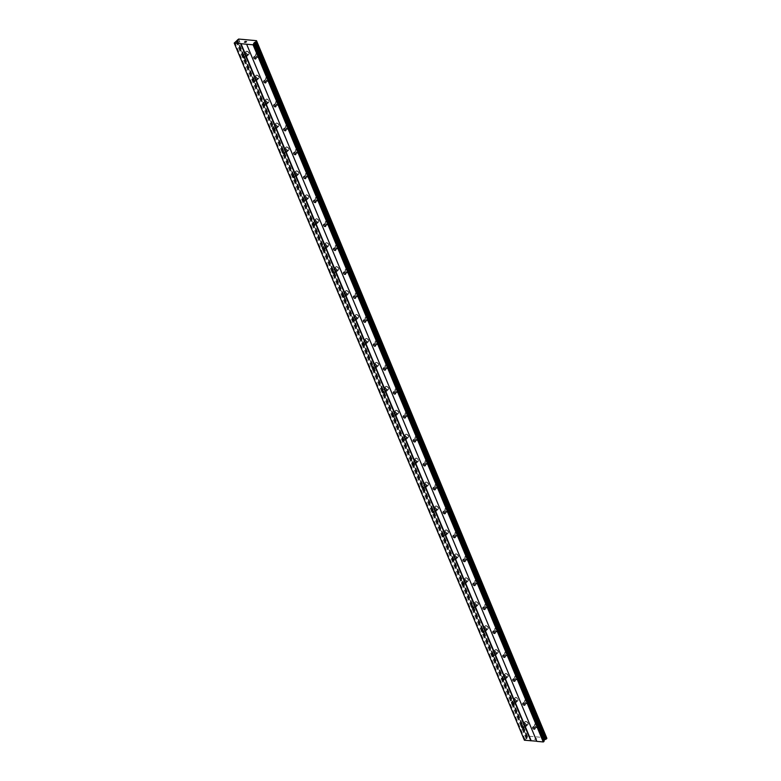 <?xml version="1.0" encoding="UTF-8"?>
<svg xmlns="http://www.w3.org/2000/svg" width="781" height="781" viewBox="0 0 781 781"><rect width="100%" height="100%" fill="white"/><g stroke="black" fill="none" stroke-linecap="round" stroke-linejoin="round"><path stroke-width="0.59" stroke-dasharray="3.9 2.93" d="M246.689 54.846A1.289 0.761 43.8 0 1 246.65 55.646A1.289 0.761 43.8 0 1 245.664 55.646A1.289 0.761 43.8 0 1 244.736 54.67A1.289 0.761 43.8 0 1 244.775 53.86A1.289 0.761 43.8 0 1 245.761 53.86A1.289 0.761 43.8 0 1 246.689 54.846M246.025 52.678A2.031 1.201 -136.2 0 0 247.489 54.231A2.031 1.201 -136.2 0 0 249.032 54.231A2.031 1.201 -136.2 0 0 249.11 52.962A2.031 1.201 -136.2 0 0 247.645 51.419A2.031 1.201 -136.2 0 0 246.103 51.419A2.031 1.201 -136.2 0 0 246.025 52.678A2.031 1.201 -136.2 0 0 247.489 54.221A2.031 1.201 -136.2 0 0 249.032 54.221A2.031 1.201 -136.2 0 0 249.11 52.962A2.031 1.201 -136.2 0 0 247.645 51.409A2.031 1.201 -136.2 0 0 246.103 51.409A2.031 1.201 -136.2 0 0 246.025 52.678M256.656 78.783A1.289 0.761 43.8 0 1 256.607 79.584A1.289 0.761 43.8 0 1 255.621 79.584A1.289 0.761 43.8 0 1 254.694 78.598A1.289 0.761 43.8 0 1 254.743 77.797A1.289 0.761 43.8 0 1 255.729 77.797A1.289 0.761 43.8 0 1 256.656 78.783M255.992 76.616A2.031 1.201 -136.2 0 0 257.447 78.159A2.031 1.201 -136.2 0 0 258.999 78.159A2.031 1.201 -136.2 0 0 259.067 76.899A2.031 1.201 -136.2 0 0 257.613 75.347A2.031 1.201 -136.2 0 0 256.061 75.347A2.031 1.201 -136.2 0 0 255.992 76.616A2.031 1.201 -136.2 0 0 257.447 78.159A2.031 1.201 -136.2 0 0 258.999 78.159A2.031 1.201 -136.2 0 0 259.067 76.899A2.031 1.201 -136.2 0 0 257.613 75.347A2.031 1.201 -136.2 0 0 256.07 75.347A2.031 1.201 -136.2 0 0 255.992 76.616M266.624 102.721A1.289 0.761 43.8 0 1 266.575 103.522A1.289 0.761 43.8 0 1 265.589 103.522A1.289 0.761 43.8 0 1 264.661 102.536A1.289 0.761 43.8 0 1 264.71 101.735A1.289 0.761 43.8 0 1 265.686 101.735A1.289 0.761 43.8 0 1 266.624 102.721M265.95 100.554A2.031 1.201 -136.2 0 0 267.414 102.096A2.031 1.201 -136.2 0 0 268.957 102.096A2.031 1.201 -136.2 0 0 269.035 100.837A2.031 1.201 -136.2 0 0 267.571 99.285A2.031 1.201 -136.2 0 0 266.028 99.285A2.031 1.201 -136.2 0 0 265.95 100.554M265.96 100.554A2.031 1.201 -136.2 0 0 267.414 102.096A2.031 1.201 -136.2 0 0 268.967 102.096A2.031 1.201 -136.2 0 0 269.035 100.827A2.031 1.201 -136.2 0 0 267.58 99.285A2.031 1.201 -136.2 0 0 266.028 99.285A2.031 1.201 -136.2 0 0 265.96 100.554M276.581 126.649A1.289 0.761 43.8 0 1 276.533 127.459A1.289 0.761 43.8 0 1 275.547 127.459A1.289 0.761 43.8 0 1 274.619 126.473A1.289 0.761 43.8 0 1 274.668 125.673A1.289 0.761 43.8 0 1 275.654 125.673A1.289 0.761 43.8 0 1 276.581 126.649M275.918 124.491A2.031 1.201 -136.2 0 0 277.372 126.034A2.031 1.201 -136.2 0 0 278.924 126.034A2.031 1.201 -136.2 0 0 278.993 124.765A2.031 1.201 -136.2 0 0 277.538 123.222A2.031 1.201 -136.2 0 0 275.996 123.222A2.031 1.201 -136.2 0 0 275.918 124.491A2.031 1.201 -136.2 0 0 277.382 126.034A2.031 1.201 -136.2 0 0 278.924 126.034A2.031 1.201 -136.2 0 0 279.002 124.765A2.031 1.201 -136.2 0 0 277.538 123.222A2.031 1.201 -136.2 0 0 275.996 123.222A2.031 1.201 -136.2 0 0 275.918 124.491M286.549 150.587A1.289 0.761 43.8 0 1 286.5 151.397A1.289 0.761 43.8 0 1 285.514 151.397A1.289 0.761 43.8 0 1 284.587 150.411A1.289 0.761 43.8 0 1 284.635 149.601A1.289 0.761 43.8 0 1 285.621 149.601A1.289 0.761 43.8 0 1 286.549 150.587M285.885 148.429A2.031 1.201 -136.2 0 0 287.34 149.972A2.031 1.201 -136.2 0 0 288.892 149.972A2.031 1.201 -136.2 0 0 288.96 148.702A2.031 1.201 -136.2 0 0 287.506 147.16A2.031 1.201 -136.2 0 0 285.953 147.16A2.031 1.201 -136.2 0 0 285.885 148.429A2.031 1.201 -136.2 0 0 287.34 149.972A2.031 1.201 -136.2 0 0 288.892 149.972A2.031 1.201 -136.2 0 0 288.96 148.702A2.031 1.201 -136.2 0 0 287.506 147.16A2.031 1.201 -136.2 0 0 285.953 147.16A2.031 1.201 -136.2 0 0 285.885 148.419M296.507 174.524A1.289 0.761 43.8 0 1 296.468 175.334A1.289 0.761 43.8 0 1 295.482 175.334A1.289 0.761 43.8 0 1 294.554 174.348A1.289 0.761 43.8 0 1 294.593 173.538A1.289 0.761 43.8 0 1 295.579 173.538A1.289 0.761 43.8 0 1 296.507 174.524M295.843 172.357A2.031 1.201 -136.2 0 0 297.307 173.909A2.031 1.201 -136.2 0 0 298.85 173.909A2.031 1.201 -136.2 0 0 298.928 172.64A2.031 1.201 -136.2 0 0 297.463 171.098A2.031 1.201 -136.2 0 0 295.921 171.098A2.031 1.201 -136.2 0 0 295.843 172.357A2.031 1.201 -136.2 0 0 297.307 173.909A2.031 1.201 -136.2 0 0 298.85 173.909A2.031 1.201 -136.2 0 0 298.928 172.64A2.031 1.201 -136.2 0 0 297.473 171.088A2.031 1.201 -136.2 0 0 295.921 171.098A2.031 1.201 -136.2 0 0 295.843 172.357M306.474 198.462A1.289 0.761 43.8 0 1 306.425 199.262A1.289 0.761 43.8 0 1 305.439 199.262A1.289 0.761 43.8 0 1 304.512 198.286A1.289 0.761 43.8 0 1 304.561 197.476A1.289 0.761 43.8 0 1 305.547 197.476A1.289 0.761 43.8 0 1 306.474 198.462M305.81 196.295A2.031 1.201 -136.2 0 0 307.265 197.847A2.031 1.201 -136.2 0 0 308.817 197.847A2.031 1.201 -136.2 0 0 308.885 196.578A2.031 1.201 -136.2 0 0 307.431 195.035A2.031 1.201 -136.2 0 0 305.879 195.035A2.031 1.201 -136.2 0 0 305.81 196.295A2.031 1.201 -136.2 0 0 307.265 197.837A2.031 1.201 -136.2 0 0 308.817 197.837A2.031 1.201 -136.2 0 0 308.895 196.578A2.031 1.201 -136.2 0 0 307.431 195.025A2.031 1.201 -136.2 0 0 305.888 195.025A2.031 1.201 -136.2 0 0 305.81 196.295M316.442 222.4A1.289 0.761 43.8 0 1 316.393 223.2A1.289 0.761 43.8 0 1 315.407 223.2A1.289 0.761 43.8 0 1 314.479 222.214A1.289 0.761 43.8 0 1 314.528 221.413A1.289 0.761 43.8 0 1 315.504 221.413A1.289 0.761 43.8 0 1 316.442 222.4M315.768 220.232A2.031 1.201 -136.2 0 0 317.232 221.784A2.031 1.201 -136.2 0 0 318.775 221.784A2.031 1.201 -136.2 0 0 318.853 220.515A2.031 1.201 -136.2 0 0 317.398 218.963A2.031 1.201 -136.2 0 0 315.846 218.963A2.031 1.201 -136.2 0 0 315.768 220.232A2.031 1.201 -136.2 0 0 317.232 221.775A2.031 1.201 -136.2 0 0 318.785 221.775A2.031 1.201 -136.2 0 0 318.853 220.515A2.031 1.201 -136.2 0 0 317.398 218.963A2.031 1.201 -136.2 0 0 315.846 218.963A2.031 1.201 -136.2 0 0 315.778 220.232M326.399 246.337A1.289 0.761 43.8 0 1 326.351 247.138A1.289 0.761 43.8 0 1 325.365 247.138A1.289 0.761 43.8 0 1 324.437 246.152A1.289 0.761 43.8 0 1 324.486 245.351A1.289 0.761 43.8 0 1 325.472 245.351A1.289 0.761 43.8 0 1 326.399 246.337M325.736 244.17A2.031 1.201 -136.2 0 0 327.19 245.712A2.031 1.201 -136.2 0 0 328.742 245.712A2.031 1.201 -136.2 0 0 328.821 244.453A2.031 1.201 -136.2 0 0 327.356 242.901A2.031 1.201 -136.2 0 0 325.814 242.901A2.031 1.201 -136.2 0 0 325.736 244.17A2.031 1.201 -136.2 0 0 327.2 245.712A2.031 1.201 -136.2 0 0 328.742 245.712A2.031 1.201 -136.2 0 0 328.821 244.443A2.031 1.201 -136.2 0 0 327.356 242.901A2.031 1.201 -136.2 0 0 325.814 242.901A2.031 1.201 -136.2 0 0 325.736 244.17M336.367 270.265A1.289 0.761 43.8 0 1 336.318 271.075A1.289 0.761 43.8 0 1 335.332 271.075A1.289 0.761 43.8 0 1 334.405 270.089A1.289 0.761 43.8 0 1 334.453 269.289A1.289 0.761 43.8 0 1 335.44 269.289A1.289 0.761 43.8 0 1 336.367 270.265M335.703 268.108A2.031 1.201 -136.2 0 0 337.158 269.65A2.031 1.201 -136.2 0 0 338.71 269.65A2.031 1.201 -136.2 0 0 338.778 268.381A2.031 1.201 -136.2 0 0 337.324 266.838A2.031 1.201 -136.2 0 0 335.771 266.838A2.031 1.201 -136.2 0 0 335.703 268.108A2.031 1.201 -136.2 0 0 337.158 269.65A2.031 1.201 -136.2 0 0 338.71 269.65A2.031 1.201 -136.2 0 0 338.778 268.381A2.031 1.201 -136.2 0 0 337.324 266.838A2.031 1.201 -136.2 0 0 335.771 266.838A2.031 1.201 -136.2 0 0 335.703 268.108M346.325 294.203A1.289 0.761 43.8 0 1 346.286 295.013A1.289 0.761 43.8 0 1 345.3 295.013A1.289 0.761 43.8 0 1 344.372 294.027A1.289 0.761 43.8 0 1 344.411 293.217A1.289 0.761 43.8 0 1 345.397 293.217A1.289 0.761 43.8 0 1 346.325 294.203M345.661 292.045A2.031 1.201 -136.2 0 0 347.125 293.588A2.031 1.201 -136.2 0 0 348.668 293.588A2.031 1.201 -136.2 0 0 348.746 292.319A2.031 1.201 -136.2 0 0 347.281 290.776A2.031 1.201 -136.2 0 0 345.739 290.776A2.031 1.201 -136.2 0 0 345.661 292.045A2.031 1.201 -136.2 0 0 347.125 293.588A2.031 1.201 -136.2 0 0 348.668 293.588A2.031 1.201 -136.2 0 0 348.746 292.319A2.031 1.201 -136.2 0 0 347.291 290.776A2.031 1.201 -136.2 0 0 345.739 290.776A2.031 1.201 -136.2 0 0 345.661 292.035M356.292 318.14A1.289 0.761 43.8 0 1 356.243 318.951A1.289 0.761 43.8 0 1 355.257 318.951A1.289 0.761 43.8 0 1 354.33 317.965A1.289 0.761 43.8 0 1 354.379 317.154A1.289 0.761 43.8 0 1 355.365 317.154A1.289 0.761 43.8 0 1 356.292 318.14M355.628 315.973A2.031 1.201 -136.2 0 0 357.083 317.525A2.031 1.201 -136.2 0 0 358.635 317.525A2.031 1.201 -136.2 0 0 358.704 316.256A2.031 1.201 -136.2 0 0 357.249 314.714A2.031 1.201 -136.2 0 0 355.697 314.714A2.031 1.201 -136.2 0 0 355.628 315.973A2.031 1.201 -136.2 0 0 357.083 317.525A2.031 1.201 -136.2 0 0 358.635 317.525A2.031 1.201 -136.2 0 0 358.713 316.256A2.031 1.201 -136.2 0 0 357.249 314.714A2.031 1.201 -136.2 0 0 355.706 314.714A2.031 1.201 -136.2 0 0 355.628 315.973M366.26 342.078A1.289 0.761 43.8 0 1 366.211 342.879A1.289 0.761 43.8 0 1 365.225 342.888A1.289 0.761 43.8 0 1 364.297 341.902A1.289 0.761 43.8 0 1 364.346 341.092A1.289 0.761 43.8 0 1 365.323 341.092A1.289 0.761 43.8 0 1 366.26 342.078M365.586 339.911A2.031 1.201 -136.2 0 0 367.05 341.463A2.031 1.201 -136.2 0 0 368.593 341.463A2.031 1.201 -136.2 0 0 368.671 340.194A2.031 1.201 -136.2 0 0 367.216 338.651A2.031 1.201 -136.2 0 0 365.664 338.651A2.031 1.201 -136.2 0 0 365.586 339.911A2.031 1.201 -136.2 0 0 367.05 341.463A2.031 1.201 -136.2 0 0 368.603 341.453A2.031 1.201 -136.2 0 0 368.671 340.194A2.031 1.201 -136.2 0 0 367.216 338.642A2.031 1.201 -136.2 0 0 365.664 338.642A2.031 1.201 -136.2 0 0 365.596 339.911M376.217 366.016A1.289 0.761 43.8 0 1 376.169 366.816A1.289 0.761 43.8 0 1 375.183 366.816A1.289 0.761 43.8 0 1 374.255 365.84A1.289 0.761 43.8 0 1 374.304 365.03A1.289 0.761 43.8 0 1 375.29 365.03A1.289 0.761 43.8 0 1 376.217 366.016M375.554 363.848A2.031 1.201 -136.2 0 0 377.008 365.401A2.031 1.201 -136.2 0 0 378.56 365.401A2.031 1.201 -136.2 0 0 378.639 364.131A2.031 1.201 -136.2 0 0 377.174 362.579A2.031 1.201 -136.2 0 0 375.632 362.579A2.031 1.201 -136.2 0 0 375.554 363.848A2.031 1.201 -136.2 0 0 377.018 365.391A2.031 1.201 -136.2 0 0 378.56 365.391A2.031 1.201 -136.2 0 0 378.639 364.131A2.031 1.201 -136.2 0 0 377.174 362.579A2.031 1.201 -136.2 0 0 375.632 362.579A2.031 1.201 -136.2 0 0 375.554 363.848M386.185 389.953A1.289 0.761 43.8 0 1 386.136 390.754A1.289 0.761 43.8 0 1 385.15 390.754A1.289 0.761 43.8 0 1 384.223 389.768A1.289 0.761 43.8 0 1 384.272 388.967A1.289 0.761 43.8 0 1 385.258 388.967A1.289 0.761 43.8 0 1 386.185 389.953M385.521 387.786A2.031 1.201 -136.2 0 0 386.976 389.329A2.031 1.201 -136.2 0 0 388.528 389.329A2.031 1.201 -136.2 0 0 388.596 388.069A2.031 1.201 -136.2 0 0 387.142 386.517A2.031 1.201 -136.2 0 0 385.589 386.517A2.031 1.201 -136.2 0 0 385.521 387.786A2.031 1.201 -136.2 0 0 386.976 389.329A2.031 1.201 -136.2 0 0 388.528 389.329A2.031 1.201 -136.2 0 0 388.596 388.059A2.031 1.201 -136.2 0 0 387.142 386.517A2.031 1.201 -136.2 0 0 385.589 386.517A2.031 1.201 -136.2 0 0 385.521 387.786M396.143 413.881A1.289 0.761 43.8 0 1 396.104 414.691A1.289 0.761 43.8 0 1 395.118 414.691A1.289 0.761 43.8 0 1 394.19 413.705A1.289 0.761 43.8 0 1 394.229 412.905A1.289 0.761 43.8 0 1 395.215 412.905A1.289 0.761 43.8 0 1 396.143 413.881M395.479 411.724A2.031 1.201 -136.2 0 0 396.943 413.266A2.031 1.201 -136.2 0 0 398.486 413.266A2.031 1.201 -136.2 0 0 398.564 412.007A2.031 1.201 -136.2 0 0 397.099 410.455A2.031 1.201 -136.2 0 0 395.557 410.455A2.031 1.201 -136.2 0 0 395.479 411.724A2.031 1.201 -136.2 0 0 396.943 413.266A2.031 1.201 -136.2 0 0 398.486 413.266A2.031 1.201 -136.2 0 0 398.564 411.997A2.031 1.201 -136.2 0 0 397.109 410.455A2.031 1.201 -136.2 0 0 395.557 410.455A2.031 1.201 -136.2 0 0 395.479 411.724M406.11 437.819A1.289 0.761 43.8 0 1 406.061 438.629A1.289 0.761 43.8 0 1 405.075 438.629A1.289 0.761 43.8 0 1 404.148 437.643A1.289 0.761 43.8 0 1 404.197 436.843A1.289 0.761 43.8 0 1 405.183 436.843A1.289 0.761 43.8 0 1 406.11 437.819M405.446 435.661A2.031 1.201 -136.2 0 0 406.901 437.204A2.031 1.201 -136.2 0 0 408.453 437.204A2.031 1.201 -136.2 0 0 408.522 435.935A2.031 1.201 -136.2 0 0 407.067 434.392A2.031 1.201 -136.2 0 0 405.515 434.392A2.031 1.201 -136.2 0 0 405.446 435.661A2.031 1.201 -136.2 0 0 406.901 437.204A2.031 1.201 -136.2 0 0 408.453 437.204A2.031 1.201 -136.2 0 0 408.531 435.935A2.031 1.201 -136.2 0 0 407.067 434.392A2.031 1.201 -136.2 0 0 405.524 434.392A2.031 1.201 -136.2 0 0 405.446 435.652M416.078 461.756A1.289 0.761 43.8 0 1 416.029 462.567A1.289 0.761 43.8 0 1 415.043 462.567A1.289 0.761 43.8 0 1 414.115 461.581A1.289 0.761 43.8 0 1 414.164 460.77A1.289 0.761 43.8 0 1 415.15 460.77A1.289 0.761 43.8 0 1 416.078 461.756M415.404 459.599A2.031 1.201 -136.2 0 0 416.869 461.141A2.031 1.201 -136.2 0 0 418.411 461.141A2.031 1.201 -136.2 0 0 418.489 459.872A2.031 1.201 -136.2 0 0 417.034 458.33A2.031 1.201 -136.2 0 0 415.482 458.33A2.031 1.201 -136.2 0 0 415.404 459.599M415.414 459.589A2.031 1.201 -136.2 0 0 416.869 461.141A2.031 1.201 -136.2 0 0 418.421 461.141A2.031 1.201 -136.2 0 0 418.489 459.872A2.031 1.201 -136.2 0 0 417.034 458.33A2.031 1.201 -136.2 0 0 415.482 458.33A2.031 1.201 -136.2 0 0 415.414 459.589M426.035 485.694A1.289 0.761 43.8 0 1 425.987 486.504A1.289 0.761 43.8 0 1 425.001 486.504A1.289 0.761 43.8 0 1 424.073 485.518A1.289 0.761 43.8 0 1 424.122 484.708A1.289 0.761 43.8 0 1 425.108 484.708A1.289 0.761 43.8 0 1 426.035 485.694M425.372 483.527A2.031 1.201 -136.2 0 0 426.826 485.079A2.031 1.201 -136.2 0 0 428.378 485.079A2.031 1.201 -136.2 0 0 428.457 483.81A2.031 1.201 -136.2 0 0 426.992 482.267A2.031 1.201 -136.2 0 0 425.45 482.267A2.031 1.201 -136.2 0 0 425.372 483.527A2.031 1.201 -136.2 0 0 426.836 485.079A2.031 1.201 -136.2 0 0 428.378 485.079A2.031 1.201 -136.2 0 0 428.457 483.81A2.031 1.201 -136.2 0 0 426.992 482.258A2.031 1.201 -136.2 0 0 425.45 482.258A2.031 1.201 -136.2 0 0 425.372 483.527M436.003 509.632A1.289 0.761 43.8 0 1 435.954 510.432A1.289 0.761 43.8 0 1 434.968 510.432A1.289 0.761 43.8 0 1 434.041 509.456A1.289 0.761 43.8 0 1 434.09 508.646A1.289 0.761 43.8 0 1 435.076 508.646A1.289 0.761 43.8 0 1 436.003 509.632M435.339 507.465A2.031 1.201 -136.2 0 0 436.794 509.017A2.031 1.201 -136.2 0 0 438.346 509.017A2.031 1.201 -136.2 0 0 438.414 507.748A2.031 1.201 -136.2 0 0 436.96 506.195A2.031 1.201 -136.2 0 0 435.407 506.205A2.031 1.201 -136.2 0 0 435.339 507.465A2.031 1.201 -136.2 0 0 436.794 509.007A2.031 1.201 -136.2 0 0 438.346 509.007A2.031 1.201 -136.2 0 0 438.414 507.748A2.031 1.201 -136.2 0 0 436.96 506.195A2.031 1.201 -136.2 0 0 435.407 506.195A2.031 1.201 -136.2 0 0 435.339 507.465M445.961 533.569A1.289 0.761 43.8 0 1 445.922 534.37A1.289 0.761 43.8 0 1 444.936 534.37A1.289 0.761 43.8 0 1 444.008 533.384A1.289 0.761 43.8 0 1 444.047 532.583A1.289 0.761 43.8 0 1 445.033 532.583A1.289 0.761 43.8 0 1 445.961 533.569M445.297 531.402A2.031 1.201 -136.2 0 0 446.761 532.945A2.031 1.201 -136.2 0 0 448.304 532.945A2.031 1.201 -136.2 0 0 448.382 531.685A2.031 1.201 -136.2 0 0 446.917 530.133A2.031 1.201 -136.2 0 0 445.375 530.133A2.031 1.201 -136.2 0 0 445.297 531.402A2.031 1.201 -136.2 0 0 446.761 532.945A2.031 1.201 -136.2 0 0 448.304 532.945A2.031 1.201 -136.2 0 0 448.382 531.685A2.031 1.201 -136.2 0 0 446.927 530.133A2.031 1.201 -136.2 0 0 445.375 530.133A2.031 1.201 -136.2 0 0 445.297 531.402M455.928 557.507A1.289 0.761 43.8 0 1 455.879 558.308A1.289 0.761 43.8 0 1 454.893 558.308A1.289 0.761 43.8 0 1 453.966 557.322A1.289 0.761 43.8 0 1 454.015 556.521A1.289 0.761 43.8 0 1 455.001 556.521A1.289 0.761 43.8 0 1 455.928 557.507M455.264 555.34A2.031 1.201 -136.2 0 0 456.719 556.882A2.031 1.201 -136.2 0 0 458.271 556.882A2.031 1.201 -136.2 0 0 458.34 555.623A2.031 1.201 -136.2 0 0 456.885 554.071A2.031 1.201 -136.2 0 0 455.333 554.071A2.031 1.201 -136.2 0 0 455.264 555.34A2.031 1.201 -136.2 0 0 456.719 556.882A2.031 1.201 -136.2 0 0 458.271 556.882A2.031 1.201 -136.2 0 0 458.349 555.613A2.031 1.201 -136.2 0 0 456.885 554.071A2.031 1.201 -136.2 0 0 455.343 554.071A2.031 1.201 -136.2 0 0 455.264 555.34M465.896 581.435A1.289 0.761 43.8 0 1 465.847 582.245A1.289 0.761 43.8 0 1 464.861 582.245A1.289 0.761 43.8 0 1 463.934 581.259A1.289 0.761 43.8 0 1 463.982 580.459A1.289 0.761 43.8 0 1 464.968 580.459A1.289 0.761 43.8 0 1 465.896 581.435M465.222 579.277A2.031 1.201 -136.2 0 0 466.687 580.82A2.031 1.201 -136.2 0 0 468.229 580.82A2.031 1.201 -136.2 0 0 468.307 579.551A2.031 1.201 -136.2 0 0 466.853 578.008A2.031 1.201 -136.2 0 0 465.3 578.008A2.031 1.201 -136.2 0 0 465.222 579.277A2.031 1.201 -136.2 0 0 466.687 580.82A2.031 1.201 -136.2 0 0 468.239 580.82A2.031 1.201 -136.2 0 0 468.307 579.551A2.031 1.201 -136.2 0 0 466.853 578.008A2.031 1.201 -136.2 0 0 465.3 578.008A2.031 1.201 -136.2 0 0 465.232 579.277M475.854 605.373A1.289 0.761 43.8 0 1 475.805 606.183A1.289 0.761 43.8 0 1 474.828 606.183A1.289 0.761 43.8 0 1 473.891 605.197A1.289 0.761 43.8 0 1 473.94 604.387A1.289 0.761 43.8 0 1 474.926 604.387A1.289 0.761 43.8 0 1 475.854 605.373M475.19 603.215A2.031 1.201 -136.2 0 0 476.644 604.758A2.031 1.201 -136.2 0 0 478.197 604.758A2.031 1.201 -136.2 0 0 478.275 603.488A2.031 1.201 -136.2 0 0 476.81 601.946A2.031 1.201 -136.2 0 0 475.268 601.946A2.031 1.201 -136.2 0 0 475.19 603.215A2.031 1.201 -136.2 0 0 476.654 604.758A2.031 1.201 -136.2 0 0 478.197 604.758A2.031 1.201 -136.2 0 0 478.275 603.488A2.031 1.201 -136.2 0 0 476.81 601.946A2.031 1.201 -136.2 0 0 475.268 601.946A2.031 1.201 -136.2 0 0 475.19 603.205M485.821 629.31A1.289 0.761 43.8 0 1 485.772 630.121A1.289 0.761 43.8 0 1 484.786 630.121A1.289 0.761 43.8 0 1 483.859 629.135A1.289 0.761 43.8 0 1 483.908 628.324A1.289 0.761 43.8 0 1 484.894 628.324A1.289 0.761 43.8 0 1 485.821 629.31M485.157 627.143A2.031 1.201 -136.2 0 0 486.612 628.695A2.031 1.201 -136.2 0 0 488.164 628.695A2.031 1.201 -136.2 0 0 488.232 627.426A2.031 1.201 -136.2 0 0 486.778 625.884A2.031 1.201 -136.2 0 0 485.226 625.884A2.031 1.201 -136.2 0 0 485.157 627.143A2.031 1.201 -136.2 0 0 486.612 628.695A2.031 1.201 -136.2 0 0 488.164 628.695A2.031 1.201 -136.2 0 0 488.232 627.426A2.031 1.201 -136.2 0 0 486.778 625.874A2.031 1.201 -136.2 0 0 485.226 625.884A2.031 1.201 -136.2 0 0 485.157 627.143M495.779 653.248A1.289 0.761 43.8 0 1 495.74 654.048A1.289 0.761 43.8 0 1 494.754 654.048A1.289 0.761 43.8 0 1 493.826 653.072A1.289 0.761 43.8 0 1 493.865 652.262A1.289 0.761 43.8 0 1 494.851 652.262A1.289 0.761 43.8 0 1 495.779 653.248M495.115 651.081A2.031 1.201 -136.2 0 0 496.579 652.633A2.031 1.201 -136.2 0 0 498.122 652.633A2.031 1.201 -136.2 0 0 498.2 651.364A2.031 1.201 -136.2 0 0 496.736 649.821A2.031 1.201 -136.2 0 0 495.193 649.821A2.031 1.201 -136.2 0 0 495.115 651.081A2.031 1.201 -136.2 0 0 496.579 652.623A2.031 1.201 -136.2 0 0 498.122 652.623A2.031 1.201 -136.2 0 0 498.2 651.364A2.031 1.201 -136.2 0 0 496.745 649.812A2.031 1.201 -136.2 0 0 495.193 649.812A2.031 1.201 -136.2 0 0 495.115 651.081M505.746 677.186A1.289 0.761 43.8 0 1 505.697 677.986A1.289 0.761 43.8 0 1 504.711 677.986A1.289 0.761 43.8 0 1 503.784 677A1.289 0.761 43.8 0 1 503.833 676.2A1.289 0.761 43.8 0 1 504.819 676.2A1.289 0.761 43.8 0 1 505.746 677.186M505.082 675.018A2.031 1.201 -136.2 0 0 506.537 676.571A2.031 1.201 -136.2 0 0 508.089 676.561A2.031 1.201 -136.2 0 0 508.158 675.301A2.031 1.201 -136.2 0 0 506.703 673.749A2.031 1.201 -136.2 0 0 505.151 673.749A2.031 1.201 -136.2 0 0 505.082 675.018A2.031 1.201 -136.2 0 0 506.537 676.561A2.031 1.201 -136.2 0 0 508.089 676.561A2.031 1.201 -136.2 0 0 508.167 675.301A2.031 1.201 -136.2 0 0 506.703 673.749A2.031 1.201 -136.2 0 0 505.161 673.749A2.031 1.201 -136.2 0 0 505.082 675.018M515.714 701.123A1.289 0.761 43.8 0 1 515.665 701.924A1.289 0.761 43.8 0 1 514.679 701.924A1.289 0.761 43.8 0 1 513.752 700.938A1.289 0.761 43.8 0 1 513.8 700.137A1.289 0.761 43.8 0 1 514.786 700.137A1.289 0.761 43.8 0 1 515.714 701.123M515.04 698.956A2.031 1.201 -136.2 0 0 516.505 700.498A2.031 1.201 -136.2 0 0 518.047 700.498A2.031 1.201 -136.2 0 0 518.125 699.239A2.031 1.201 -136.2 0 0 516.671 697.687A2.031 1.201 -136.2 0 0 515.118 697.687A2.031 1.201 -136.2 0 0 515.04 698.956M515.05 698.956A2.031 1.201 -136.2 0 0 516.505 700.498A2.031 1.201 -136.2 0 0 518.057 700.498A2.031 1.201 -136.2 0 0 518.125 699.229A2.031 1.201 -136.2 0 0 516.671 697.687A2.031 1.201 -136.2 0 0 515.118 697.687A2.031 1.201 -136.2 0 0 515.05 698.956M525.672 725.051A1.289 0.761 43.8 0 1 525.623 725.861A1.289 0.761 43.8 0 1 524.647 725.861A1.289 0.761 43.8 0 1 523.709 724.875A1.289 0.761 43.8 0 1 523.758 724.075A1.289 0.761 43.8 0 1 524.744 724.075A1.289 0.761 43.8 0 1 525.672 725.051M525.008 722.894A2.031 1.201 -136.2 0 0 526.462 724.436A2.031 1.201 -136.2 0 0 528.015 724.436A2.031 1.201 -136.2 0 0 528.093 723.167A2.031 1.201 -136.2 0 0 526.628 721.624A2.031 1.201 -136.2 0 0 525.086 721.624A2.031 1.201 -136.2 0 0 525.008 722.894A2.031 1.201 -136.2 0 0 526.472 724.436A2.031 1.201 -136.2 0 0 528.015 724.436A2.031 1.201 -136.2 0 0 528.093 723.167A2.031 1.201 -136.2 0 0 526.628 721.624A2.031 1.201 -136.2 0 0 525.086 721.624A2.031 1.201 -136.2 0 0 525.008 722.894M257.896 55.861A1.289 0.761 43.8 0 1 257.847 56.671A1.289 0.761 43.8 0 1 256.861 56.671A1.289 0.761 43.8 0 1 255.934 55.685A1.289 0.761 43.8 0 1 255.983 54.875A1.289 0.761 43.8 0 1 256.969 54.875A1.289 0.761 43.8 0 1 257.896 55.861M257.222 53.704A2.031 1.201 -136.2 0 0 258.687 55.246A2.031 1.201 -136.2 0 0 260.229 55.246A2.031 1.201 -136.2 0 0 260.307 53.977A2.031 1.201 -136.2 0 0 258.853 52.434A2.031 1.201 -136.2 0 0 257.3 52.434A2.031 1.201 -136.2 0 0 257.222 53.704A2.031 1.201 -136.2 0 0 258.687 55.246A2.031 1.201 -136.2 0 0 260.239 55.246A2.031 1.201 -136.2 0 0 260.307 53.977A2.031 1.201 -136.2 0 0 258.853 52.434A2.031 1.201 -136.2 0 0 257.3 52.434A2.031 1.201 -136.2 0 0 257.232 53.694M267.854 79.799A1.289 0.761 43.8 0 1 267.805 80.609A1.289 0.761 43.8 0 1 266.819 80.609A1.289 0.761 43.8 0 1 265.891 79.623A1.289 0.761 43.8 0 1 265.94 78.813A1.289 0.761 43.8 0 1 266.926 78.813A1.289 0.761 43.8 0 1 267.854 79.799M267.19 77.631A2.031 1.201 -136.2 0 0 268.644 79.184A2.031 1.201 -136.2 0 0 270.197 79.184A2.031 1.201 -136.2 0 0 270.275 77.915A2.031 1.201 -136.2 0 0 268.81 76.372A2.031 1.201 -136.2 0 0 267.268 76.372A2.031 1.201 -136.2 0 0 267.19 77.631A2.031 1.201 -136.2 0 0 268.654 79.184A2.031 1.201 -136.2 0 0 270.197 79.184A2.031 1.201 -136.2 0 0 270.275 77.915A2.031 1.201 -136.2 0 0 268.81 76.362A2.031 1.201 -136.2 0 0 267.268 76.372A2.031 1.201 -136.2 0 0 267.19 77.631M277.821 103.736A1.289 0.761 43.8 0 1 277.772 104.537A1.289 0.761 43.8 0 1 276.786 104.537A1.289 0.761 43.8 0 1 275.859 103.561A1.289 0.761 43.8 0 1 275.908 102.75A1.289 0.761 43.8 0 1 276.894 102.75A1.289 0.761 43.8 0 1 277.821 103.736M277.157 101.569A2.031 1.201 -136.2 0 0 278.612 103.121A2.031 1.201 -136.2 0 0 280.164 103.121A2.031 1.201 -136.2 0 0 280.233 101.852A2.031 1.201 -136.2 0 0 278.778 100.31A2.031 1.201 -136.2 0 0 277.226 100.31A2.031 1.201 -136.2 0 0 277.157 101.569A2.031 1.201 -136.2 0 0 278.612 103.112A2.031 1.201 -136.2 0 0 280.164 103.112A2.031 1.201 -136.2 0 0 280.233 101.852A2.031 1.201 -136.2 0 0 278.778 100.3A2.031 1.201 -136.2 0 0 277.226 100.3A2.031 1.201 -136.2 0 0 277.157 101.569M287.779 127.674A1.289 0.761 43.8 0 1 287.74 128.474A1.289 0.761 43.8 0 1 286.754 128.474A1.289 0.761 43.8 0 1 285.826 127.488A1.289 0.761 43.8 0 1 285.866 126.688A1.289 0.761 43.8 0 1 286.852 126.688A1.289 0.761 43.8 0 1 287.779 127.674M287.115 125.507A2.031 1.201 -136.2 0 0 288.579 127.059A2.031 1.201 -136.2 0 0 290.122 127.059A2.031 1.201 -136.2 0 0 290.2 125.79A2.031 1.201 -136.2 0 0 288.736 124.238A2.031 1.201 -136.2 0 0 287.193 124.238A2.031 1.201 -136.2 0 0 287.115 125.507A2.031 1.201 -136.2 0 0 288.579 127.049A2.031 1.201 -136.2 0 0 290.122 127.049A2.031 1.201 -136.2 0 0 290.2 125.79A2.031 1.201 -136.2 0 0 288.745 124.238A2.031 1.201 -136.2 0 0 287.193 124.238A2.031 1.201 -136.2 0 0 287.115 125.507M297.746 151.612A1.289 0.761 43.8 0 1 297.698 152.412A1.289 0.761 43.8 0 1 296.712 152.412A1.289 0.761 43.8 0 1 295.784 151.426A1.289 0.761 43.8 0 1 295.833 150.626A1.289 0.761 43.8 0 1 296.819 150.626A1.289 0.761 43.8 0 1 297.746 151.612M297.083 149.444A2.031 1.201 -136.2 0 0 298.537 150.987A2.031 1.201 -136.2 0 0 300.089 150.987A2.031 1.201 -136.2 0 0 300.158 149.727A2.031 1.201 -136.2 0 0 298.703 148.175A2.031 1.201 -136.2 0 0 297.151 148.175A2.031 1.201 -136.2 0 0 297.083 149.444A2.031 1.201 -136.2 0 0 298.537 150.987A2.031 1.201 -136.2 0 0 300.089 150.987A2.031 1.201 -136.2 0 0 300.168 149.718A2.031 1.201 -136.2 0 0 298.703 148.175A2.031 1.201 -136.2 0 0 297.161 148.175A2.031 1.201 -136.2 0 0 297.083 149.444M307.714 175.54A1.289 0.761 43.8 0 1 307.665 176.35A1.289 0.761 43.8 0 1 306.679 176.35A1.289 0.761 43.8 0 1 305.752 175.364A1.289 0.761 43.8 0 1 305.801 174.563A1.289 0.761 43.8 0 1 306.787 174.563A1.289 0.761 43.8 0 1 307.714 175.54M307.04 173.382A2.031 1.201 -136.2 0 0 308.505 174.924A2.031 1.201 -136.2 0 0 310.047 174.924A2.031 1.201 -136.2 0 0 310.125 173.665A2.031 1.201 -136.2 0 0 308.671 172.113A2.031 1.201 -136.2 0 0 307.118 172.113A2.031 1.201 -136.2 0 0 307.04 173.382A2.031 1.201 -136.2 0 0 308.505 174.924A2.031 1.201 -136.2 0 0 310.057 174.924A2.031 1.201 -136.2 0 0 310.125 173.655A2.031 1.201 -136.2 0 0 308.671 172.113A2.031 1.201 -136.2 0 0 307.118 172.113A2.031 1.201 -136.2 0 0 307.05 173.382M317.672 199.477A1.289 0.761 43.8 0 1 317.623 200.287A1.289 0.761 43.8 0 1 316.647 200.287A1.289 0.761 43.8 0 1 315.709 199.301A1.289 0.761 43.8 0 1 315.758 198.491A1.289 0.761 43.8 0 1 316.744 198.491A1.289 0.761 43.8 0 1 317.672 199.477M317.008 197.32A2.031 1.201 -136.2 0 0 318.463 198.862A2.031 1.201 -136.2 0 0 320.015 198.862A2.031 1.201 -136.2 0 0 320.093 197.593A2.031 1.201 -136.2 0 0 318.628 196.051A2.031 1.201 -136.2 0 0 317.086 196.051A2.031 1.201 -136.2 0 0 317.008 197.32A2.031 1.201 -136.2 0 0 318.472 198.862A2.031 1.201 -136.2 0 0 320.015 198.862A2.031 1.201 -136.2 0 0 320.093 197.593A2.031 1.201 -136.2 0 0 318.628 196.051A2.031 1.201 -136.2 0 0 317.086 196.051A2.031 1.201 -136.2 0 0 317.008 197.31M327.639 223.415A1.289 0.761 43.8 0 1 327.59 224.225A1.289 0.761 43.8 0 1 326.604 224.225A1.289 0.761 43.8 0 1 325.677 223.239A1.289 0.761 43.8 0 1 325.726 222.429A1.289 0.761 43.8 0 1 326.712 222.429A1.289 0.761 43.8 0 1 327.639 223.415M326.975 221.248A2.031 1.201 -136.2 0 0 328.43 222.8A2.031 1.201 -136.2 0 0 329.982 222.8A2.031 1.201 -136.2 0 0 330.051 221.531A2.031 1.201 -136.2 0 0 328.596 219.988A2.031 1.201 -136.2 0 0 327.044 219.988A2.031 1.201 -136.2 0 0 326.975 221.248A2.031 1.201 -136.2 0 0 328.43 222.8A2.031 1.201 -136.2 0 0 329.982 222.8A2.031 1.201 -136.2 0 0 330.051 221.531A2.031 1.201 -136.2 0 0 328.596 219.988A2.031 1.201 -136.2 0 0 327.044 219.988A2.031 1.201 -136.2 0 0 326.975 221.248M337.597 247.352A1.289 0.761 43.8 0 1 337.558 248.153A1.289 0.761 43.8 0 1 336.572 248.163A1.289 0.761 43.8 0 1 335.645 247.177A1.289 0.761 43.8 0 1 335.684 246.366A1.289 0.761 43.8 0 1 336.67 246.366A1.289 0.761 43.8 0 1 337.597 247.352M336.933 245.185A2.031 1.201 -136.2 0 0 338.398 246.737A2.031 1.201 -136.2 0 0 339.94 246.737A2.031 1.201 -136.2 0 0 340.018 245.468A2.031 1.201 -136.2 0 0 338.554 243.926A2.031 1.201 -136.2 0 0 337.011 243.926A2.031 1.201 -136.2 0 0 336.933 245.185A2.031 1.201 -136.2 0 0 338.398 246.737A2.031 1.201 -136.2 0 0 339.94 246.728A2.031 1.201 -136.2 0 0 340.018 245.468A2.031 1.201 -136.2 0 0 338.563 243.916A2.031 1.201 -136.2 0 0 337.011 243.916A2.031 1.201 -136.2 0 0 336.933 245.185M347.565 271.29A1.289 0.761 43.8 0 1 347.516 272.091A1.289 0.761 43.8 0 1 346.53 272.091A1.289 0.761 43.8 0 1 345.602 271.114A1.289 0.761 43.8 0 1 345.651 270.304A1.289 0.761 43.8 0 1 346.637 270.304A1.289 0.761 43.8 0 1 347.565 271.29M346.901 269.123A2.031 1.201 -136.2 0 0 348.355 270.675A2.031 1.201 -136.2 0 0 349.908 270.675A2.031 1.201 -136.2 0 0 349.976 269.406A2.031 1.201 -136.2 0 0 348.521 267.854A2.031 1.201 -136.2 0 0 346.969 267.854A2.031 1.201 -136.2 0 0 346.901 269.123A2.031 1.201 -136.2 0 0 348.355 270.665A2.031 1.201 -136.2 0 0 349.908 270.665A2.031 1.201 -136.2 0 0 349.986 269.406A2.031 1.201 -136.2 0 0 348.521 267.854A2.031 1.201 -136.2 0 0 346.979 267.854A2.031 1.201 -136.2 0 0 346.901 269.123M357.532 295.228A1.289 0.761 43.8 0 1 357.483 296.028A1.289 0.761 43.8 0 1 356.497 296.028A1.289 0.761 43.8 0 1 355.57 295.042A1.289 0.761 43.8 0 1 355.619 294.242A1.289 0.761 43.8 0 1 356.605 294.242A1.289 0.761 43.8 0 1 357.532 295.228M356.858 293.06A2.031 1.201 -136.2 0 0 358.323 294.603A2.031 1.201 -136.2 0 0 359.865 294.603A2.031 1.201 -136.2 0 0 359.943 293.344A2.031 1.201 -136.2 0 0 358.489 291.791A2.031 1.201 -136.2 0 0 356.937 291.791A2.031 1.201 -136.2 0 0 356.858 293.06A2.031 1.201 -136.2 0 0 358.323 294.603A2.031 1.201 -136.2 0 0 359.875 294.603A2.031 1.201 -136.2 0 0 359.943 293.334A2.031 1.201 -136.2 0 0 358.489 291.791A2.031 1.201 -136.2 0 0 356.937 291.791A2.031 1.201 -136.2 0 0 356.868 293.06M367.49 319.156A1.289 0.761 43.8 0 1 367.441 319.966A1.289 0.761 43.8 0 1 366.465 319.966A1.289 0.761 43.8 0 1 365.528 318.98A1.289 0.761 43.8 0 1 365.576 318.179A1.289 0.761 43.8 0 1 366.562 318.179A1.289 0.761 43.8 0 1 367.49 319.156M366.826 316.998A2.031 1.201 -136.2 0 0 368.281 318.541A2.031 1.201 -136.2 0 0 369.833 318.541A2.031 1.201 -136.2 0 0 369.911 317.281A2.031 1.201 -136.2 0 0 368.447 315.729A2.031 1.201 -136.2 0 0 366.904 315.729A2.031 1.201 -136.2 0 0 366.826 316.998A2.031 1.201 -136.2 0 0 368.29 318.541A2.031 1.201 -136.2 0 0 369.833 318.541A2.031 1.201 -136.2 0 0 369.911 317.271A2.031 1.201 -136.2 0 0 368.447 315.729A2.031 1.201 -136.2 0 0 366.904 315.729A2.031 1.201 -136.2 0 0 366.826 316.998M377.457 343.093A1.289 0.761 43.8 0 1 377.408 343.904A1.289 0.761 43.8 0 1 376.422 343.904A1.289 0.761 43.8 0 1 375.495 342.918A1.289 0.761 43.8 0 1 375.544 342.117A1.289 0.761 43.8 0 1 376.53 342.117A1.289 0.761 43.8 0 1 377.457 343.093M376.793 340.936A2.031 1.201 -136.2 0 0 378.248 342.478A2.031 1.201 -136.2 0 0 379.8 342.478A2.031 1.201 -136.2 0 0 379.869 341.209A2.031 1.201 -136.2 0 0 378.414 339.667A2.031 1.201 -136.2 0 0 376.862 339.667A2.031 1.201 -136.2 0 0 376.793 340.936M376.793 340.926A2.031 1.201 -136.2 0 0 378.248 342.478A2.031 1.201 -136.2 0 0 379.8 342.478A2.031 1.201 -136.2 0 0 379.869 341.209A2.031 1.201 -136.2 0 0 378.414 339.667A2.031 1.201 -136.2 0 0 376.862 339.667A2.031 1.201 -136.2 0 0 376.793 340.926M387.415 367.031A1.289 0.761 43.8 0 1 387.376 367.841A1.289 0.761 43.8 0 1 386.39 367.841A1.289 0.761 43.8 0 1 385.463 366.855A1.289 0.761 43.8 0 1 385.502 366.045A1.289 0.761 43.8 0 1 386.488 366.045A1.289 0.761 43.8 0 1 387.415 367.031M386.751 364.873A2.031 1.201 -136.2 0 0 388.216 366.416A2.031 1.201 -136.2 0 0 389.758 366.416A2.031 1.201 -136.2 0 0 389.836 365.147A2.031 1.201 -136.2 0 0 388.372 363.604A2.031 1.201 -136.2 0 0 386.829 363.604A2.031 1.201 -136.2 0 0 386.751 364.873A2.031 1.201 -136.2 0 0 388.216 366.416A2.031 1.201 -136.2 0 0 389.758 366.416A2.031 1.201 -136.2 0 0 389.836 365.147A2.031 1.201 -136.2 0 0 388.382 363.604A2.031 1.201 -136.2 0 0 386.829 363.604A2.031 1.201 -136.2 0 0 386.751 364.864M397.383 390.969A1.289 0.761 43.8 0 1 397.334 391.779A1.289 0.761 43.8 0 1 396.348 391.779A1.289 0.761 43.8 0 1 395.42 390.793A1.289 0.761 43.8 0 1 395.469 389.983A1.289 0.761 43.8 0 1 396.455 389.983A1.289 0.761 43.8 0 1 397.383 390.969M396.719 388.801A2.031 1.201 -136.2 0 0 398.173 390.354A2.031 1.201 -136.2 0 0 399.726 390.354A2.031 1.201 -136.2 0 0 399.794 389.084A2.031 1.201 -136.2 0 0 398.339 387.542A2.031 1.201 -136.2 0 0 396.787 387.542A2.031 1.201 -136.2 0 0 396.719 388.801A2.031 1.201 -136.2 0 0 398.173 390.354A2.031 1.201 -136.2 0 0 399.726 390.354A2.031 1.201 -136.2 0 0 399.804 389.084A2.031 1.201 -136.2 0 0 398.339 387.532A2.031 1.201 -136.2 0 0 396.797 387.532A2.031 1.201 -136.2 0 0 396.719 388.801M407.35 414.906A1.289 0.761 43.8 0 1 407.301 415.707A1.289 0.761 43.8 0 1 406.315 415.707A1.289 0.761 43.8 0 1 405.388 414.731A1.289 0.761 43.8 0 1 405.437 413.92A1.289 0.761 43.8 0 1 406.423 413.92A1.289 0.761 43.8 0 1 407.35 414.906M406.676 412.739A2.031 1.201 -136.2 0 0 408.141 414.291A2.031 1.201 -136.2 0 0 409.683 414.291A2.031 1.201 -136.2 0 0 409.761 413.022A2.031 1.201 -136.2 0 0 408.307 411.48A2.031 1.201 -136.2 0 0 406.755 411.48A2.031 1.201 -136.2 0 0 406.676 412.739M406.686 412.739A2.031 1.201 -136.2 0 0 408.141 414.281A2.031 1.201 -136.2 0 0 409.693 414.281A2.031 1.201 -136.2 0 0 409.761 413.022A2.031 1.201 -136.2 0 0 408.307 411.47A2.031 1.201 -136.2 0 0 406.755 411.47A2.031 1.201 -136.2 0 0 406.686 412.739M417.308 438.844A1.289 0.761 43.8 0 1 417.259 439.644A1.289 0.761 43.8 0 1 416.283 439.644A1.289 0.761 43.8 0 1 415.346 438.658A1.289 0.761 43.8 0 1 415.394 437.858A1.289 0.761 43.8 0 1 416.38 437.858A1.289 0.761 43.8 0 1 417.308 438.844M416.644 436.677A2.031 1.201 -136.2 0 0 418.099 438.219A2.031 1.201 -136.2 0 0 419.651 438.219A2.031 1.201 -136.2 0 0 419.729 436.96A2.031 1.201 -136.2 0 0 418.265 435.407A2.031 1.201 -136.2 0 0 416.722 435.407A2.031 1.201 -136.2 0 0 416.644 436.677A2.031 1.201 -136.2 0 0 418.108 438.219A2.031 1.201 -136.2 0 0 419.651 438.219A2.031 1.201 -136.2 0 0 419.729 436.96A2.031 1.201 -136.2 0 0 418.265 435.407A2.031 1.201 -136.2 0 0 416.722 435.407A2.031 1.201 -136.2 0 0 416.644 436.677M427.275 462.782A1.289 0.761 43.8 0 1 427.227 463.582A1.289 0.761 43.8 0 1 426.241 463.582A1.289 0.761 43.8 0 1 425.313 462.596A1.289 0.761 43.8 0 1 425.362 461.796A1.289 0.761 43.8 0 1 426.348 461.796A1.289 0.761 43.8 0 1 427.275 462.782M426.611 460.614A2.031 1.201 -136.2 0 0 428.066 462.157A2.031 1.201 -136.2 0 0 429.618 462.157A2.031 1.201 -136.2 0 0 429.687 460.897A2.031 1.201 -136.2 0 0 428.232 459.345A2.031 1.201 -136.2 0 0 426.68 459.345A2.031 1.201 -136.2 0 0 426.611 460.614A2.031 1.201 -136.2 0 0 428.066 462.157A2.031 1.201 -136.2 0 0 429.618 462.157A2.031 1.201 -136.2 0 0 429.687 460.888A2.031 1.201 -136.2 0 0 428.232 459.345A2.031 1.201 -136.2 0 0 426.68 459.345A2.031 1.201 -136.2 0 0 426.611 460.614M437.233 486.709A1.289 0.761 43.8 0 1 437.194 487.52A1.289 0.761 43.8 0 1 436.208 487.52A1.289 0.761 43.8 0 1 435.281 486.534A1.289 0.761 43.8 0 1 435.32 485.733A1.289 0.761 43.8 0 1 436.306 485.733A1.289 0.761 43.8 0 1 437.233 486.709M436.569 484.552A2.031 1.201 -136.2 0 0 438.034 486.094A2.031 1.201 -136.2 0 0 439.576 486.094A2.031 1.201 -136.2 0 0 439.654 484.825A2.031 1.201 -136.2 0 0 438.19 483.283A2.031 1.201 -136.2 0 0 436.647 483.283A2.031 1.201 -136.2 0 0 436.569 484.552A2.031 1.201 -136.2 0 0 438.034 486.094A2.031 1.201 -136.2 0 0 439.576 486.094A2.031 1.201 -136.2 0 0 439.654 484.825A2.031 1.201 -136.2 0 0 438.2 483.283A2.031 1.201 -136.2 0 0 436.647 483.283A2.031 1.201 -136.2 0 0 436.579 484.552M447.201 510.647A1.289 0.761 43.8 0 1 447.152 511.457A1.289 0.761 43.8 0 1 446.166 511.457A1.289 0.761 43.8 0 1 445.238 510.471A1.289 0.761 43.8 0 1 445.287 509.661A1.289 0.761 43.8 0 1 446.273 509.661A1.289 0.761 43.8 0 1 447.201 510.647M446.537 508.49A2.031 1.201 -136.2 0 0 447.991 510.032A2.031 1.201 -136.2 0 0 449.544 510.032A2.031 1.201 -136.2 0 0 449.612 508.763A2.031 1.201 -136.2 0 0 448.157 507.22A2.031 1.201 -136.2 0 0 446.605 507.22A2.031 1.201 -136.2 0 0 446.537 508.49A2.031 1.201 -136.2 0 0 448.001 510.032A2.031 1.201 -136.2 0 0 449.544 510.032A2.031 1.201 -136.2 0 0 449.622 508.763A2.031 1.201 -136.2 0 0 448.157 507.22A2.031 1.201 -136.2 0 0 446.615 507.22A2.031 1.201 -136.2 0 0 446.537 508.48M457.168 534.585A1.289 0.761 43.8 0 1 457.119 535.395A1.289 0.761 43.8 0 1 456.133 535.395A1.289 0.761 43.8 0 1 455.206 534.409A1.289 0.761 43.8 0 1 455.255 533.599A1.289 0.761 43.8 0 1 456.241 533.599A1.289 0.761 43.8 0 1 457.168 534.585M456.504 532.417A2.031 1.201 -136.2 0 0 457.959 533.97A2.031 1.201 -136.2 0 0 459.501 533.97A2.031 1.201 -136.2 0 0 459.579 532.701A2.031 1.201 -136.2 0 0 458.125 531.158A2.031 1.201 -136.2 0 0 456.573 531.158A2.031 1.201 -136.2 0 0 456.504 532.417A2.031 1.201 -136.2 0 0 457.959 533.97A2.031 1.201 -136.2 0 0 459.511 533.97A2.031 1.201 -136.2 0 0 459.579 532.701A2.031 1.201 -136.2 0 0 458.125 531.148A2.031 1.201 -136.2 0 0 456.573 531.158A2.031 1.201 -136.2 0 0 456.504 532.417M467.126 558.522A1.289 0.761 43.8 0 1 467.077 559.323A1.289 0.761 43.8 0 1 466.101 559.323A1.289 0.761 43.8 0 1 465.164 558.347A1.289 0.761 43.8 0 1 465.212 557.536A1.289 0.761 43.8 0 1 466.198 557.536A1.289 0.761 43.8 0 1 467.126 558.522M466.462 556.355A2.031 1.201 -136.2 0 0 467.926 557.907A2.031 1.201 -136.2 0 0 469.469 557.907A2.031 1.201 -136.2 0 0 469.547 556.638A2.031 1.201 -136.2 0 0 468.083 555.096A2.031 1.201 -136.2 0 0 466.54 555.096A2.031 1.201 -136.2 0 0 466.462 556.355A2.031 1.201 -136.2 0 0 467.926 557.898A2.031 1.201 -136.2 0 0 469.469 557.898A2.031 1.201 -136.2 0 0 469.547 556.638A2.031 1.201 -136.2 0 0 468.083 555.086A2.031 1.201 -136.2 0 0 466.54 555.086A2.031 1.201 -136.2 0 0 466.462 556.355M477.093 582.46A1.289 0.761 43.8 0 1 477.045 583.261A1.289 0.761 43.8 0 1 476.059 583.261A1.289 0.761 43.8 0 1 475.131 582.275A1.289 0.761 43.8 0 1 475.18 581.474A1.289 0.761 43.8 0 1 476.166 581.474A1.289 0.761 43.8 0 1 477.093 582.46M476.43 580.293A2.031 1.201 -136.2 0 0 477.884 581.845A2.031 1.201 -136.2 0 0 479.436 581.835A2.031 1.201 -136.2 0 0 479.505 580.576A2.031 1.201 -136.2 0 0 478.05 579.024A2.031 1.201 -136.2 0 0 476.498 579.024A2.031 1.201 -136.2 0 0 476.43 580.293A2.031 1.201 -136.2 0 0 477.884 581.835A2.031 1.201 -136.2 0 0 479.436 581.835A2.031 1.201 -136.2 0 0 479.505 580.576A2.031 1.201 -136.2 0 0 478.05 579.024A2.031 1.201 -136.2 0 0 476.498 579.024A2.031 1.201 -136.2 0 0 476.43 580.293M487.051 606.398A1.289 0.761 43.8 0 1 487.012 607.198A1.289 0.761 43.8 0 1 486.026 607.198A1.289 0.761 43.8 0 1 485.099 606.212A1.289 0.761 43.8 0 1 485.138 605.412A1.289 0.761 43.8 0 1 486.124 605.412A1.289 0.761 43.8 0 1 487.051 606.398M486.387 604.23A2.031 1.201 -136.2 0 0 487.852 605.773A2.031 1.201 -136.2 0 0 489.394 605.773A2.031 1.201 -136.2 0 0 489.472 604.514A2.031 1.201 -136.2 0 0 488.008 602.961A2.031 1.201 -136.2 0 0 486.465 602.961A2.031 1.201 -136.2 0 0 486.387 604.23M486.397 604.23A2.031 1.201 -136.2 0 0 487.852 605.773A2.031 1.201 -136.2 0 0 489.404 605.773A2.031 1.201 -136.2 0 0 489.472 604.504A2.031 1.201 -136.2 0 0 488.018 602.961A2.031 1.201 -136.2 0 0 486.465 602.961A2.031 1.201 -136.2 0 0 486.397 604.23M497.019 630.326A1.289 0.761 43.8 0 1 496.97 631.136A1.289 0.761 43.8 0 1 495.984 631.136A1.289 0.761 43.8 0 1 495.056 630.15A1.289 0.761 43.8 0 1 495.105 629.349A1.289 0.761 43.8 0 1 496.091 629.349A1.289 0.761 43.8 0 1 497.019 630.326M496.355 628.168A2.031 1.201 -136.2 0 0 497.809 629.711A2.031 1.201 -136.2 0 0 499.362 629.711A2.031 1.201 -136.2 0 0 499.43 628.441A2.031 1.201 -136.2 0 0 497.975 626.899A2.031 1.201 -136.2 0 0 496.423 626.899A2.031 1.201 -136.2 0 0 496.355 628.168A2.031 1.201 -136.2 0 0 497.819 629.711A2.031 1.201 -136.2 0 0 499.362 629.711A2.031 1.201 -136.2 0 0 499.44 628.441A2.031 1.201 -136.2 0 0 497.975 626.899A2.031 1.201 -136.2 0 0 496.433 626.899A2.031 1.201 -136.2 0 0 496.355 628.168M506.986 654.263A1.289 0.761 43.8 0 1 506.937 655.074A1.289 0.761 43.8 0 1 505.951 655.074A1.289 0.761 43.8 0 1 505.024 654.087A1.289 0.761 43.8 0 1 505.073 653.277A1.289 0.761 43.8 0 1 506.059 653.277A1.289 0.761 43.8 0 1 506.986 654.263M506.322 652.106A2.031 1.201 -136.2 0 0 507.777 653.648A2.031 1.201 -136.2 0 0 509.329 653.648A2.031 1.201 -136.2 0 0 509.397 652.379A2.031 1.201 -136.2 0 0 507.943 650.837A2.031 1.201 -136.2 0 0 506.391 650.837A2.031 1.201 -136.2 0 0 506.322 652.106A2.031 1.201 -136.2 0 0 507.777 653.648A2.031 1.201 -136.2 0 0 509.329 653.648A2.031 1.201 -136.2 0 0 509.397 652.379A2.031 1.201 -136.2 0 0 507.943 650.837A2.031 1.201 -136.2 0 0 506.391 650.837A2.031 1.201 -136.2 0 0 506.322 652.096M516.944 678.201A1.289 0.761 43.8 0 1 516.895 679.011A1.289 0.761 43.8 0 1 515.919 679.011A1.289 0.761 43.8 0 1 514.982 678.025A1.289 0.761 43.8 0 1 515.03 677.215A1.289 0.761 43.8 0 1 516.016 677.215A1.289 0.761 43.8 0 1 516.944 678.201M516.28 676.034A2.031 1.201 -136.2 0 0 517.744 677.586A2.031 1.201 -136.2 0 0 519.287 677.586A2.031 1.201 -136.2 0 0 519.365 676.317A2.031 1.201 -136.2 0 0 517.901 674.774A2.031 1.201 -136.2 0 0 516.358 674.774A2.031 1.201 -136.2 0 0 516.28 676.034A2.031 1.201 -136.2 0 0 517.744 677.586A2.031 1.201 -136.2 0 0 519.287 677.586A2.031 1.201 -136.2 0 0 519.365 676.317A2.031 1.201 -136.2 0 0 517.901 674.774A2.031 1.201 -136.2 0 0 516.358 674.774A2.031 1.201 -136.2 0 0 516.28 676.034M526.911 702.139A1.289 0.761 43.8 0 1 526.863 702.939A1.289 0.761 43.8 0 1 525.877 702.949A1.289 0.761 43.8 0 1 524.949 701.963A1.289 0.761 43.8 0 1 524.998 701.153A1.289 0.761 43.8 0 1 525.984 701.153A1.289 0.761 43.8 0 1 526.911 702.139M526.248 699.971A2.031 1.201 -136.2 0 0 527.702 701.523A2.031 1.201 -136.2 0 0 529.254 701.523A2.031 1.201 -136.2 0 0 529.323 700.254A2.031 1.201 -136.2 0 0 527.868 698.712A2.031 1.201 -136.2 0 0 526.316 698.712A2.031 1.201 -136.2 0 0 526.248 699.971A2.031 1.201 -136.2 0 0 527.702 701.523A2.031 1.201 -136.2 0 0 529.254 701.514A2.031 1.201 -136.2 0 0 529.323 700.254A2.031 1.201 -136.2 0 0 527.868 698.702A2.031 1.201 -136.2 0 0 526.316 698.702A2.031 1.201 -136.2 0 0 526.248 699.971M536.869 726.076A1.289 0.761 43.8 0 1 536.83 726.877A1.289 0.761 43.8 0 1 535.844 726.877A1.289 0.761 43.8 0 1 534.917 725.9A1.289 0.761 43.8 0 1 534.956 725.09A1.289 0.761 43.8 0 1 535.942 725.09A1.289 0.761 43.8 0 1 536.869 726.076M536.205 723.909A2.031 1.201 -136.2 0 0 537.67 725.461A2.031 1.201 -136.2 0 0 539.212 725.461A2.031 1.201 -136.2 0 0 539.29 724.192A2.031 1.201 -136.2 0 0 537.826 722.64A2.031 1.201 -136.2 0 0 536.283 722.64A2.031 1.201 -136.2 0 0 536.205 723.909A2.031 1.201 -136.2 0 0 537.67 725.451A2.031 1.201 -136.2 0 0 539.222 725.451A2.031 1.201 -136.2 0 0 539.29 724.192A2.031 1.201 -136.2 0 0 537.836 722.64A2.031 1.201 -136.2 0 0 536.283 722.64A2.031 1.201 -136.2 0 0 536.215 723.909M537.435 726.125A2.031 1.201 43.8 0 1 537.357 727.394A2.031 1.201 43.8 0 1 535.815 727.394A2.031 1.201 43.8 0 1 534.35 725.842A2.031 1.201 43.8 0 1 534.429 724.583A2.031 1.201 43.8 0 1 535.971 724.583A2.031 1.201 43.8 0 1 537.435 726.125M539.105 724.387A2.031 1.201 43.8 0 1 539.027 725.647A2.031 1.201 43.8 0 1 537.484 725.647A2.031 1.201 43.8 0 1 536.02 724.104A2.031 1.201 43.8 0 1 536.098 722.835A2.031 1.201 43.8 0 1 537.64 722.835A2.031 1.201 43.8 0 1 539.105 724.387M527.468 702.187A2.031 1.201 43.8 0 1 527.4 703.456A2.031 1.201 43.8 0 1 525.847 703.456A2.031 1.201 43.8 0 1 524.393 701.904A2.031 1.201 43.8 0 1 524.461 700.645A2.031 1.201 43.8 0 1 526.013 700.645A2.031 1.201 43.8 0 1 527.468 702.187M529.137 700.45A2.031 1.201 43.8 0 1 529.069 701.719A2.031 1.201 43.8 0 1 527.517 701.719A2.031 1.201 43.8 0 1 526.062 700.167A2.031 1.201 43.8 0 1 526.13 698.897A2.031 1.201 43.8 0 1 527.683 698.897A2.031 1.201 43.8 0 1 529.137 700.45M517.51 678.25A2.031 1.201 43.8 0 1 517.432 679.519A2.031 1.201 43.8 0 1 515.89 679.519A2.031 1.201 43.8 0 1 514.425 677.976A2.031 1.201 43.8 0 1 514.503 676.707A2.031 1.201 43.8 0 1 516.046 676.707A2.031 1.201 43.8 0 1 517.51 678.25M519.18 676.512A2.031 1.201 43.8 0 1 519.101 677.781A2.031 1.201 43.8 0 1 517.559 677.781A2.031 1.201 43.8 0 1 516.095 676.229A2.031 1.201 43.8 0 1 516.173 674.969A2.031 1.201 43.8 0 1 517.715 674.969A2.031 1.201 43.8 0 1 519.18 676.512M507.543 654.312A2.031 1.201 43.8 0 1 507.474 655.581A2.031 1.201 43.8 0 1 505.922 655.581A2.031 1.201 43.8 0 1 504.467 654.039A2.031 1.201 43.8 0 1 504.536 652.77A2.031 1.201 43.8 0 1 506.088 652.77A2.031 1.201 43.8 0 1 507.543 654.312M509.212 652.574A2.031 1.201 43.8 0 1 509.134 653.843A2.031 1.201 43.8 0 1 507.591 653.843A2.031 1.201 43.8 0 1 506.127 652.291A2.031 1.201 43.8 0 1 506.205 651.032A2.031 1.201 43.8 0 1 507.757 651.032A2.031 1.201 43.8 0 1 509.212 652.574M497.575 630.384A2.031 1.201 43.8 0 1 497.507 631.644A2.031 1.201 43.8 0 1 495.955 631.644A2.031 1.201 43.8 0 1 494.5 630.101A2.031 1.201 43.8 0 1 494.568 628.832A2.031 1.201 43.8 0 1 496.12 628.832A2.031 1.201 43.8 0 1 497.575 630.384M499.244 628.637A2.031 1.201 43.8 0 1 499.176 629.906A2.031 1.201 43.8 0 1 497.624 629.906A2.031 1.201 43.8 0 1 496.169 628.363A2.031 1.201 43.8 0 1 496.238 627.094A2.031 1.201 43.8 0 1 497.79 627.094A2.031 1.201 43.8 0 1 499.244 628.637M487.617 606.447A2.031 1.201 43.8 0 1 487.539 607.706A2.031 1.201 43.8 0 1 485.997 607.716A2.031 1.201 43.8 0 1 484.532 606.163A2.031 1.201 43.8 0 1 484.61 604.894A2.031 1.201 43.8 0 1 486.153 604.894A2.031 1.201 43.8 0 1 487.617 606.447M489.287 604.699A2.031 1.201 43.8 0 1 489.209 605.968A2.031 1.201 43.8 0 1 487.666 605.968A2.031 1.201 43.8 0 1 486.202 604.426A2.031 1.201 43.8 0 1 486.28 603.157A2.031 1.201 43.8 0 1 487.822 603.157A2.031 1.201 43.8 0 1 489.287 604.699M477.65 582.509A2.031 1.201 43.8 0 1 477.581 583.778A2.031 1.201 43.8 0 1 476.029 583.778A2.031 1.201 43.8 0 1 474.575 582.226A2.031 1.201 43.8 0 1 474.643 580.966A2.031 1.201 43.8 0 1 476.195 580.966A2.031 1.201 43.8 0 1 477.65 582.509M479.319 580.771A2.031 1.201 43.8 0 1 479.251 582.03A2.031 1.201 43.8 0 1 477.699 582.03A2.031 1.201 43.8 0 1 476.244 580.488A2.031 1.201 43.8 0 1 476.312 579.219A2.031 1.201 43.8 0 1 477.865 579.219A2.031 1.201 43.8 0 1 479.319 580.771M467.692 558.571A2.031 1.201 43.8 0 1 467.614 559.84A2.031 1.201 43.8 0 1 466.072 559.84A2.031 1.201 43.8 0 1 464.607 558.288A2.031 1.201 43.8 0 1 464.685 557.029A2.031 1.201 43.8 0 1 466.228 557.029A2.031 1.201 43.8 0 1 467.692 558.571M469.361 556.833A2.031 1.201 43.8 0 1 469.283 558.093A2.031 1.201 43.8 0 1 467.731 558.103A2.031 1.201 43.8 0 1 466.277 556.55A2.031 1.201 43.8 0 1 466.355 555.281A2.031 1.201 43.8 0 1 467.897 555.281A2.031 1.201 43.8 0 1 469.361 556.833M457.725 534.634A2.031 1.201 43.8 0 1 457.646 535.903A2.031 1.201 43.8 0 1 456.104 535.903A2.031 1.201 43.8 0 1 454.649 534.36A2.031 1.201 43.8 0 1 454.718 533.091A2.031 1.201 43.8 0 1 456.27 533.091A2.031 1.201 43.8 0 1 457.725 534.634M459.394 532.896A2.031 1.201 43.8 0 1 459.316 534.165A2.031 1.201 43.8 0 1 457.773 534.165A2.031 1.201 43.8 0 1 456.309 532.613A2.031 1.201 43.8 0 1 456.387 531.353A2.031 1.201 43.8 0 1 457.939 531.353A2.031 1.201 43.8 0 1 459.394 532.896M447.757 510.696A2.031 1.201 43.8 0 1 447.689 511.965A2.031 1.201 43.8 0 1 446.136 511.965A2.031 1.201 43.8 0 1 444.682 510.423A2.031 1.201 43.8 0 1 444.75 509.153A2.031 1.201 43.8 0 1 446.302 509.153A2.031 1.201 43.8 0 1 447.757 510.696M449.426 508.958A2.031 1.201 43.8 0 1 449.358 510.227A2.031 1.201 43.8 0 1 447.806 510.227A2.031 1.201 43.8 0 1 446.351 508.675A2.031 1.201 43.8 0 1 446.42 507.416A2.031 1.201 43.8 0 1 447.972 507.416A2.031 1.201 43.8 0 1 449.426 508.958M437.799 486.768A2.031 1.201 43.8 0 1 437.721 488.027A2.031 1.201 43.8 0 1 436.179 488.027A2.031 1.201 43.8 0 1 434.714 486.485A2.031 1.201 43.8 0 1 434.792 485.216A2.031 1.201 43.8 0 1 436.335 485.216A2.031 1.201 43.8 0 1 437.799 486.768M439.469 485.021A2.031 1.201 43.8 0 1 439.391 486.29A2.031 1.201 43.8 0 1 437.848 486.29A2.031 1.201 43.8 0 1 436.384 484.747A2.031 1.201 43.8 0 1 436.462 483.478A2.031 1.201 43.8 0 1 438.004 483.478A2.031 1.201 43.8 0 1 439.469 485.021M427.832 462.83A2.031 1.201 43.8 0 1 427.763 464.09A2.031 1.201 43.8 0 1 426.211 464.09A2.031 1.201 43.8 0 1 424.757 462.547A2.031 1.201 43.8 0 1 424.825 461.278A2.031 1.201 43.8 0 1 426.377 461.278A2.031 1.201 43.8 0 1 427.832 462.83M429.501 461.083A2.031 1.201 43.8 0 1 429.433 462.352A2.031 1.201 43.8 0 1 427.881 462.352A2.031 1.201 43.8 0 1 426.426 460.81A2.031 1.201 43.8 0 1 426.494 459.54A2.031 1.201 43.8 0 1 428.047 459.54A2.031 1.201 43.8 0 1 429.501 461.083M417.874 438.893A2.031 1.201 43.8 0 1 417.796 440.162A2.031 1.201 43.8 0 1 416.253 440.162A2.031 1.201 43.8 0 1 414.789 438.61A2.031 1.201 43.8 0 1 414.867 437.35A2.031 1.201 43.8 0 1 416.41 437.35A2.031 1.201 43.8 0 1 417.874 438.893M419.543 437.155A2.031 1.201 43.8 0 1 419.465 438.414A2.031 1.201 43.8 0 1 417.913 438.414A2.031 1.201 43.8 0 1 416.458 436.872A2.031 1.201 43.8 0 1 416.537 435.603A2.031 1.201 43.8 0 1 418.079 435.603A2.031 1.201 43.8 0 1 419.543 437.155M407.907 414.955A2.031 1.201 43.8 0 1 407.828 416.224A2.031 1.201 43.8 0 1 406.286 416.224A2.031 1.201 43.8 0 1 404.831 414.672A2.031 1.201 43.8 0 1 404.9 413.413A2.031 1.201 43.8 0 1 406.452 413.413A2.031 1.201 43.8 0 1 407.907 414.955M409.576 413.217A2.031 1.201 43.8 0 1 409.498 414.477A2.031 1.201 43.8 0 1 407.955 414.477A2.031 1.201 43.8 0 1 406.491 412.934A2.031 1.201 43.8 0 1 406.569 411.665A2.031 1.201 43.8 0 1 408.121 411.665A2.031 1.201 43.8 0 1 409.576 413.217M397.939 391.017A2.031 1.201 43.8 0 1 397.871 392.287A2.031 1.201 43.8 0 1 396.318 392.287A2.031 1.201 43.8 0 1 394.864 390.744A2.031 1.201 43.8 0 1 394.932 389.475A2.031 1.201 43.8 0 1 396.484 389.475A2.031 1.201 43.8 0 1 397.939 391.017M399.608 389.28A2.031 1.201 43.8 0 1 399.54 390.549A2.031 1.201 43.8 0 1 397.988 390.549A2.031 1.201 43.8 0 1 396.533 388.997A2.031 1.201 43.8 0 1 396.602 387.737A2.031 1.201 43.8 0 1 398.154 387.727A2.031 1.201 43.8 0 1 399.608 389.28M387.981 367.08A2.031 1.201 43.8 0 1 387.903 368.349A2.031 1.201 43.8 0 1 386.361 368.349A2.031 1.201 43.8 0 1 384.896 366.806A2.031 1.201 43.8 0 1 384.974 365.537A2.031 1.201 43.8 0 1 386.517 365.537A2.031 1.201 43.8 0 1 387.981 367.08M389.651 365.342A2.031 1.201 43.8 0 1 389.573 366.611A2.031 1.201 43.8 0 1 388.03 366.611A2.031 1.201 43.8 0 1 386.566 365.059A2.031 1.201 43.8 0 1 386.644 363.8A2.031 1.201 43.8 0 1 388.186 363.8A2.031 1.201 43.8 0 1 389.651 365.342M378.014 343.152A2.031 1.201 43.8 0 1 377.945 344.411A2.031 1.201 43.8 0 1 376.393 344.411A2.031 1.201 43.8 0 1 374.939 342.869A2.031 1.201 43.8 0 1 375.007 341.6A2.031 1.201 43.8 0 1 376.559 341.6A2.031 1.201 43.8 0 1 378.014 343.152M379.683 341.404A2.031 1.201 43.8 0 1 379.615 342.674A2.031 1.201 43.8 0 1 378.063 342.674A2.031 1.201 43.8 0 1 376.608 341.131A2.031 1.201 43.8 0 1 376.676 339.862A2.031 1.201 43.8 0 1 378.229 339.862A2.031 1.201 43.8 0 1 379.683 341.404M368.056 319.214A2.031 1.201 43.8 0 1 367.978 320.474A2.031 1.201 43.8 0 1 366.426 320.474A2.031 1.201 43.8 0 1 364.971 318.931A2.031 1.201 43.8 0 1 365.049 317.662A2.031 1.201 43.8 0 1 366.592 317.662A2.031 1.201 43.8 0 1 368.056 319.214M369.725 317.467A2.031 1.201 43.8 0 1 369.647 318.736A2.031 1.201 43.8 0 1 368.095 318.736A2.031 1.201 43.8 0 1 366.64 317.193A2.031 1.201 43.8 0 1 366.719 315.924A2.031 1.201 43.8 0 1 368.261 315.924A2.031 1.201 43.8 0 1 369.725 317.467M358.089 295.277A2.031 1.201 43.8 0 1 358.01 296.546A2.031 1.201 43.8 0 1 356.468 296.546A2.031 1.201 43.8 0 1 355.004 294.993A2.031 1.201 43.8 0 1 355.082 293.724A2.031 1.201 43.8 0 1 356.634 293.724A2.031 1.201 43.8 0 1 358.089 295.277M359.758 293.539A2.031 1.201 43.8 0 1 359.68 294.798A2.031 1.201 43.8 0 1 358.137 294.798A2.031 1.201 43.8 0 1 356.673 293.256A2.031 1.201 43.8 0 1 356.751 291.987A2.031 1.201 43.8 0 1 358.303 291.987A2.031 1.201 43.8 0 1 359.758 293.539M348.121 271.339A2.031 1.201 43.8 0 1 348.053 272.608A2.031 1.201 43.8 0 1 346.5 272.608A2.031 1.201 43.8 0 1 345.046 271.056A2.031 1.201 43.8 0 1 345.114 269.796A2.031 1.201 43.8 0 1 346.666 269.796A2.031 1.201 43.8 0 1 348.121 271.339M349.79 269.601A2.031 1.201 43.8 0 1 349.722 270.861A2.031 1.201 43.8 0 1 348.17 270.861A2.031 1.201 43.8 0 1 346.715 269.318A2.031 1.201 43.8 0 1 346.784 268.049A2.031 1.201 43.8 0 1 348.336 268.049A2.031 1.201 43.8 0 1 349.79 269.601M338.163 247.401A2.031 1.201 43.8 0 1 338.085 248.67A2.031 1.201 43.8 0 1 336.543 248.67A2.031 1.201 43.8 0 1 335.078 247.118A2.031 1.201 43.8 0 1 335.156 245.859A2.031 1.201 43.8 0 1 336.699 245.859A2.031 1.201 43.8 0 1 338.163 247.401M339.833 245.664A2.031 1.201 43.8 0 1 339.755 246.933A2.031 1.201 43.8 0 1 338.212 246.933A2.031 1.201 43.8 0 1 336.748 245.38A2.031 1.201 43.8 0 1 336.826 244.111A2.031 1.201 43.8 0 1 338.368 244.111A2.031 1.201 43.8 0 1 339.833 245.664M328.196 223.464A2.031 1.201 43.8 0 1 328.127 224.733A2.031 1.201 43.8 0 1 326.575 224.733A2.031 1.201 43.8 0 1 325.121 223.19A2.031 1.201 43.8 0 1 325.189 221.921A2.031 1.201 43.8 0 1 326.741 221.921A2.031 1.201 43.8 0 1 328.196 223.464M329.865 221.726A2.031 1.201 43.8 0 1 329.797 222.995A2.031 1.201 43.8 0 1 328.245 222.995A2.031 1.201 43.8 0 1 326.79 221.443A2.031 1.201 43.8 0 1 326.858 220.183A2.031 1.201 43.8 0 1 328.41 220.183A2.031 1.201 43.8 0 1 329.865 221.726M318.238 199.536A2.031 1.201 43.8 0 1 318.16 200.795A2.031 1.201 43.8 0 1 316.608 200.795A2.031 1.201 43.8 0 1 315.153 199.253A2.031 1.201 43.8 0 1 315.231 197.983A2.031 1.201 43.8 0 1 316.774 197.983A2.031 1.201 43.8 0 1 318.238 199.536M319.907 197.788A2.031 1.201 43.8 0 1 319.829 199.057A2.031 1.201 43.8 0 1 318.277 199.057A2.031 1.201 43.8 0 1 316.822 197.505A2.031 1.201 43.8 0 1 316.901 196.246A2.031 1.201 43.8 0 1 318.443 196.246A2.031 1.201 43.8 0 1 319.907 197.788M308.27 175.598A2.031 1.201 43.8 0 1 308.192 176.857A2.031 1.201 43.8 0 1 306.65 176.857A2.031 1.201 43.8 0 1 305.186 175.315A2.031 1.201 43.8 0 1 305.264 174.046A2.031 1.201 43.8 0 1 306.816 174.046A2.031 1.201 43.8 0 1 308.27 175.598M309.94 173.851A2.031 1.201 43.8 0 1 309.862 175.12A2.031 1.201 43.8 0 1 308.319 175.12A2.031 1.201 43.8 0 1 306.855 173.577A2.031 1.201 43.8 0 1 306.933 172.308A2.031 1.201 43.8 0 1 308.485 172.308A2.031 1.201 43.8 0 1 309.94 173.851M298.303 151.66A2.031 1.201 43.8 0 1 298.235 152.93A2.031 1.201 43.8 0 1 296.682 152.93A2.031 1.201 43.8 0 1 295.228 151.377A2.031 1.201 43.8 0 1 295.296 150.108A2.031 1.201 43.8 0 1 296.848 150.108A2.031 1.201 43.8 0 1 298.303 151.66M299.972 149.913A2.031 1.201 43.8 0 1 299.904 151.182A2.031 1.201 43.8 0 1 298.352 151.182A2.031 1.201 43.8 0 1 296.897 149.64A2.031 1.201 43.8 0 1 296.965 148.37A2.031 1.201 43.8 0 1 298.518 148.37A2.031 1.201 43.8 0 1 299.972 149.913M288.345 127.723A2.031 1.201 43.8 0 1 288.267 128.992A2.031 1.201 43.8 0 1 286.725 128.992A2.031 1.201 43.8 0 1 285.26 127.44A2.031 1.201 43.8 0 1 285.338 126.18A2.031 1.201 43.8 0 1 286.881 126.18A2.031 1.201 43.8 0 1 288.345 127.723M290.015 125.985A2.031 1.201 43.8 0 1 289.936 127.244A2.031 1.201 43.8 0 1 288.394 127.244A2.031 1.201 43.8 0 1 286.93 125.702A2.031 1.201 43.8 0 1 287.008 124.433A2.031 1.201 43.8 0 1 288.55 124.433A2.031 1.201 43.8 0 1 290.015 125.985M278.378 103.785A2.031 1.201 43.8 0 1 278.309 105.054A2.031 1.201 43.8 0 1 276.757 105.054A2.031 1.201 43.8 0 1 275.303 103.502A2.031 1.201 43.8 0 1 275.371 102.243A2.031 1.201 43.8 0 1 276.923 102.243A2.031 1.201 43.8 0 1 278.378 103.785M280.047 102.047A2.031 1.201 43.8 0 1 279.979 103.317A2.031 1.201 43.8 0 1 278.426 103.317A2.031 1.201 43.8 0 1 276.972 101.764A2.031 1.201 43.8 0 1 277.04 100.495A2.031 1.201 43.8 0 1 278.592 100.495A2.031 1.201 43.8 0 1 280.047 102.047M268.42 79.847A2.031 1.201 43.8 0 1 268.342 81.117A2.031 1.201 43.8 0 1 266.79 81.117A2.031 1.201 43.8 0 1 265.335 79.574A2.031 1.201 43.8 0 1 265.413 78.305A2.031 1.201 43.8 0 1 266.956 78.305A2.031 1.201 43.8 0 1 268.42 79.847M270.089 78.11A2.031 1.201 43.8 0 1 270.011 79.379A2.031 1.201 43.8 0 1 268.459 79.379A2.031 1.201 43.8 0 1 267.004 77.827A2.031 1.201 43.8 0 1 267.082 76.567A2.031 1.201 43.8 0 1 268.625 76.567A2.031 1.201 43.8 0 1 270.089 78.11M258.452 55.91A2.031 1.201 43.8 0 1 258.374 57.179A2.031 1.201 43.8 0 1 256.832 57.179A2.031 1.201 43.8 0 1 255.367 55.636A2.031 1.201 43.8 0 1 255.446 54.367A2.031 1.201 43.8 0 1 256.998 54.367A2.031 1.201 43.8 0 1 258.452 55.91M260.122 54.172A2.031 1.201 43.8 0 1 260.044 55.441A2.031 1.201 43.8 0 1 258.501 55.441A2.031 1.201 43.8 0 1 257.037 53.889A2.031 1.201 43.8 0 1 257.115 52.63A2.031 1.201 43.8 0 1 258.667 52.63A2.031 1.201 43.8 0 1 260.122 54.172M526.238 725.11A2.031 1.201 43.8 0 1 526.16 726.369A2.031 1.201 43.8 0 1 524.607 726.369A2.031 1.201 43.8 0 1 523.153 724.827A2.031 1.201 43.8 0 1 523.231 723.557A2.031 1.201 43.8 0 1 524.773 723.557A2.031 1.201 43.8 0 1 526.238 725.11M527.907 723.362A2.031 1.201 43.8 0 1 527.829 724.631A2.031 1.201 43.8 0 1 526.277 724.631A2.031 1.201 43.8 0 1 524.822 723.089A2.031 1.201 43.8 0 1 524.9 721.82A2.031 1.201 43.8 0 1 526.443 721.82A2.031 1.201 43.8 0 1 527.907 723.362M516.27 701.172A2.031 1.201 43.8 0 1 516.192 702.431A2.031 1.201 43.8 0 1 514.65 702.441A2.031 1.201 43.8 0 1 513.185 700.889A2.031 1.201 43.8 0 1 513.263 699.62A2.031 1.201 43.8 0 1 514.816 699.62A2.031 1.201 43.8 0 1 516.27 701.172M517.94 699.425A2.031 1.201 43.8 0 1 517.862 700.694A2.031 1.201 43.8 0 1 516.319 700.694A2.031 1.201 43.8 0 1 514.855 699.151A2.031 1.201 43.8 0 1 514.933 697.882A2.031 1.201 43.8 0 1 516.485 697.882A2.031 1.201 43.8 0 1 517.94 699.425M506.303 677.234A2.031 1.201 43.8 0 1 506.234 678.504A2.031 1.201 43.8 0 1 504.682 678.504A2.031 1.201 43.8 0 1 503.228 676.951A2.031 1.201 43.8 0 1 503.296 675.692A2.031 1.201 43.8 0 1 504.848 675.692A2.031 1.201 43.8 0 1 506.303 677.234M507.972 675.497A2.031 1.201 43.8 0 1 507.904 676.756A2.031 1.201 43.8 0 1 506.352 676.756A2.031 1.201 43.8 0 1 504.897 675.214A2.031 1.201 43.8 0 1 504.965 673.944A2.031 1.201 43.8 0 1 506.518 673.944A2.031 1.201 43.8 0 1 507.972 675.497M496.345 653.297A2.031 1.201 43.8 0 1 496.267 654.566A2.031 1.201 43.8 0 1 494.724 654.566A2.031 1.201 43.8 0 1 493.26 653.014A2.031 1.201 43.8 0 1 493.338 651.754A2.031 1.201 43.8 0 1 494.881 651.754A2.031 1.201 43.8 0 1 496.345 653.297M498.014 651.559A2.031 1.201 43.8 0 1 497.936 652.818A2.031 1.201 43.8 0 1 496.394 652.828A2.031 1.201 43.8 0 1 494.929 651.276A2.031 1.201 43.8 0 1 495.008 650.007A2.031 1.201 43.8 0 1 496.55 650.007A2.031 1.201 43.8 0 1 498.014 651.559M486.378 629.359A2.031 1.201 43.8 0 1 486.309 630.628A2.031 1.201 43.8 0 1 484.757 630.628A2.031 1.201 43.8 0 1 483.302 629.086A2.031 1.201 43.8 0 1 483.371 627.817A2.031 1.201 43.8 0 1 484.923 627.817A2.031 1.201 43.8 0 1 486.378 629.359M488.047 627.621A2.031 1.201 43.8 0 1 487.979 628.89A2.031 1.201 43.8 0 1 486.426 628.89A2.031 1.201 43.8 0 1 484.972 627.338A2.031 1.201 43.8 0 1 485.04 626.079A2.031 1.201 43.8 0 1 486.592 626.079A2.031 1.201 43.8 0 1 488.047 627.621M476.42 605.421A2.031 1.201 43.8 0 1 476.342 606.691A2.031 1.201 43.8 0 1 474.789 606.691A2.031 1.201 43.8 0 1 473.335 605.148A2.031 1.201 43.8 0 1 473.413 603.879A2.031 1.201 43.8 0 1 474.955 603.879A2.031 1.201 43.8 0 1 476.42 605.421M478.089 603.684A2.031 1.201 43.8 0 1 478.011 604.953A2.031 1.201 43.8 0 1 476.459 604.953A2.031 1.201 43.8 0 1 475.004 603.401A2.031 1.201 43.8 0 1 475.082 602.141A2.031 1.201 43.8 0 1 476.625 602.141A2.031 1.201 43.8 0 1 478.089 603.684M466.452 581.494A2.031 1.201 43.8 0 1 466.374 582.753A2.031 1.201 43.8 0 1 464.832 582.753A2.031 1.201 43.8 0 1 463.367 581.21A2.031 1.201 43.8 0 1 463.445 579.941A2.031 1.201 43.8 0 1 464.998 579.941A2.031 1.201 43.8 0 1 466.452 581.494M468.122 579.746A2.031 1.201 43.8 0 1 468.044 581.015A2.031 1.201 43.8 0 1 466.501 581.015A2.031 1.201 43.8 0 1 465.037 579.473A2.031 1.201 43.8 0 1 465.115 578.204A2.031 1.201 43.8 0 1 466.667 578.204A2.031 1.201 43.8 0 1 468.122 579.746M456.485 557.556A2.031 1.201 43.8 0 1 456.416 558.815A2.031 1.201 43.8 0 1 454.864 558.815A2.031 1.201 43.8 0 1 453.41 557.273A2.031 1.201 43.8 0 1 453.478 556.004A2.031 1.201 43.8 0 1 455.03 556.004A2.031 1.201 43.8 0 1 456.485 557.556M458.154 555.808A2.031 1.201 43.8 0 1 458.086 557.078A2.031 1.201 43.8 0 1 456.534 557.078A2.031 1.201 43.8 0 1 455.079 555.535A2.031 1.201 43.8 0 1 455.147 554.266A2.031 1.201 43.8 0 1 456.7 554.266A2.031 1.201 43.8 0 1 458.154 555.808M446.527 533.618A2.031 1.201 43.8 0 1 446.449 534.887A2.031 1.201 43.8 0 1 444.906 534.887A2.031 1.201 43.8 0 1 443.442 533.335A2.031 1.201 43.8 0 1 443.52 532.076A2.031 1.201 43.8 0 1 445.063 532.076A2.031 1.201 43.8 0 1 446.527 533.618M448.196 531.881A2.031 1.201 43.8 0 1 448.118 533.14A2.031 1.201 43.8 0 1 446.576 533.14A2.031 1.201 43.8 0 1 445.111 531.597A2.031 1.201 43.8 0 1 445.19 530.328A2.031 1.201 43.8 0 1 446.732 530.328A2.031 1.201 43.8 0 1 448.196 531.881M436.559 509.681A2.031 1.201 43.8 0 1 436.491 510.95A2.031 1.201 43.8 0 1 434.939 510.95A2.031 1.201 43.8 0 1 433.484 509.397A2.031 1.201 43.8 0 1 433.553 508.138A2.031 1.201 43.8 0 1 435.105 508.138A2.031 1.201 43.8 0 1 436.559 509.681M438.229 507.943A2.031 1.201 43.8 0 1 438.161 509.202A2.031 1.201 43.8 0 1 436.608 509.202A2.031 1.201 43.8 0 1 435.154 507.66A2.031 1.201 43.8 0 1 435.222 506.391A2.031 1.201 43.8 0 1 436.774 506.391A2.031 1.201 43.8 0 1 438.229 507.943M426.602 485.743A2.031 1.201 43.8 0 1 426.524 487.012A2.031 1.201 43.8 0 1 424.971 487.012A2.031 1.201 43.8 0 1 423.517 485.47A2.031 1.201 43.8 0 1 423.595 484.2A2.031 1.201 43.8 0 1 425.137 484.2A2.031 1.201 43.8 0 1 426.602 485.743M428.271 484.005A2.031 1.201 43.8 0 1 428.193 485.274A2.031 1.201 43.8 0 1 426.641 485.274A2.031 1.201 43.8 0 1 425.186 483.722A2.031 1.201 43.8 0 1 425.264 482.463A2.031 1.201 43.8 0 1 426.807 482.453A2.031 1.201 43.8 0 1 428.271 484.005M416.634 461.805A2.031 1.201 43.8 0 1 416.556 463.074A2.031 1.201 43.8 0 1 415.014 463.074A2.031 1.201 43.8 0 1 413.549 461.532A2.031 1.201 43.8 0 1 413.627 460.263A2.031 1.201 43.8 0 1 415.18 460.263A2.031 1.201 43.8 0 1 416.634 461.805M418.304 460.068A2.031 1.201 43.8 0 1 418.225 461.337A2.031 1.201 43.8 0 1 416.683 461.337A2.031 1.201 43.8 0 1 415.219 459.784A2.031 1.201 43.8 0 1 415.297 458.525A2.031 1.201 43.8 0 1 416.849 458.525A2.031 1.201 43.8 0 1 418.304 460.068M406.667 437.877A2.031 1.201 43.8 0 1 406.598 439.137A2.031 1.201 43.8 0 1 405.046 439.137A2.031 1.201 43.8 0 1 403.592 437.594A2.031 1.201 43.8 0 1 403.66 436.325A2.031 1.201 43.8 0 1 405.212 436.325A2.031 1.201 43.8 0 1 406.667 437.877M408.336 436.13A2.031 1.201 43.8 0 1 408.268 437.399A2.031 1.201 43.8 0 1 406.716 437.399A2.031 1.201 43.8 0 1 405.261 435.857A2.031 1.201 43.8 0 1 405.329 434.587A2.031 1.201 43.8 0 1 406.881 434.587A2.031 1.201 43.8 0 1 408.336 436.13M396.709 413.94A2.031 1.201 43.8 0 1 396.631 415.199A2.031 1.201 43.8 0 1 395.088 415.199A2.031 1.201 43.8 0 1 393.624 413.657A2.031 1.201 43.8 0 1 393.702 412.388A2.031 1.201 43.8 0 1 395.245 412.388A2.031 1.201 43.8 0 1 396.709 413.94M398.378 412.192A2.031 1.201 43.8 0 1 398.3 413.461A2.031 1.201 43.8 0 1 396.758 413.461A2.031 1.201 43.8 0 1 395.293 411.919A2.031 1.201 43.8 0 1 395.371 410.65A2.031 1.201 43.8 0 1 396.914 410.65A2.031 1.201 43.8 0 1 398.378 412.192M386.741 390.002A2.031 1.201 43.8 0 1 386.673 391.271A2.031 1.201 43.8 0 1 385.121 391.271A2.031 1.201 43.8 0 1 383.666 389.719A2.031 1.201 43.8 0 1 383.735 388.45A2.031 1.201 43.8 0 1 385.287 388.45A2.031 1.201 43.8 0 1 386.741 390.002M388.411 388.264A2.031 1.201 43.8 0 1 388.342 389.524A2.031 1.201 43.8 0 1 386.79 389.524A2.031 1.201 43.8 0 1 385.336 387.981A2.031 1.201 43.8 0 1 385.404 386.712A2.031 1.201 43.8 0 1 386.956 386.712A2.031 1.201 43.8 0 1 388.411 388.264M376.784 366.064A2.031 1.201 43.8 0 1 376.706 367.334A2.031 1.201 43.8 0 1 375.153 367.334A2.031 1.201 43.8 0 1 373.699 365.781A2.031 1.201 43.8 0 1 373.777 364.522A2.031 1.201 43.8 0 1 375.319 364.522A2.031 1.201 43.8 0 1 376.784 366.064M378.453 364.327A2.031 1.201 43.8 0 1 378.375 365.586A2.031 1.201 43.8 0 1 376.823 365.586A2.031 1.201 43.8 0 1 375.368 364.044A2.031 1.201 43.8 0 1 375.446 362.774A2.031 1.201 43.8 0 1 376.989 362.774A2.031 1.201 43.8 0 1 378.453 364.327M366.816 342.127A2.031 1.201 43.8 0 1 366.738 343.396A2.031 1.201 43.8 0 1 365.196 343.396A2.031 1.201 43.8 0 1 363.731 341.844A2.031 1.201 43.8 0 1 363.809 340.584A2.031 1.201 43.8 0 1 365.362 340.584A2.031 1.201 43.8 0 1 366.816 342.127M368.486 340.389A2.031 1.201 43.8 0 1 368.407 341.658A2.031 1.201 43.8 0 1 366.865 341.658A2.031 1.201 43.8 0 1 365.401 340.106A2.031 1.201 43.8 0 1 365.479 338.837A2.031 1.201 43.8 0 1 367.021 338.837A2.031 1.201 43.8 0 1 368.486 340.389M356.849 318.189A2.031 1.201 43.8 0 1 356.78 319.458A2.031 1.201 43.8 0 1 355.228 319.458A2.031 1.201 43.8 0 1 353.773 317.916A2.031 1.201 43.8 0 1 353.842 316.647A2.031 1.201 43.8 0 1 355.394 316.647A2.031 1.201 43.8 0 1 356.849 318.189M358.518 316.451A2.031 1.201 43.8 0 1 358.45 317.721A2.031 1.201 43.8 0 1 356.897 317.721A2.031 1.201 43.8 0 1 355.443 316.168A2.031 1.201 43.8 0 1 355.511 314.909A2.031 1.201 43.8 0 1 357.063 314.909A2.031 1.201 43.8 0 1 358.518 316.451M346.891 294.261A2.031 1.201 43.8 0 1 346.813 295.521A2.031 1.201 43.8 0 1 345.27 295.521A2.031 1.201 43.8 0 1 343.806 293.978A2.031 1.201 43.8 0 1 343.884 292.709A2.031 1.201 43.8 0 1 345.427 292.709A2.031 1.201 43.8 0 1 346.891 294.261M348.56 292.514A2.031 1.201 43.8 0 1 348.482 293.783A2.031 1.201 43.8 0 1 346.94 293.783A2.031 1.201 43.8 0 1 345.475 292.231A2.031 1.201 43.8 0 1 345.553 290.971A2.031 1.201 43.8 0 1 347.096 290.971A2.031 1.201 43.8 0 1 348.56 292.514M336.923 270.324A2.031 1.201 43.8 0 1 336.855 271.583A2.031 1.201 43.8 0 1 335.303 271.583A2.031 1.201 43.8 0 1 333.848 270.041A2.031 1.201 43.8 0 1 333.917 268.771A2.031 1.201 43.8 0 1 335.469 268.771A2.031 1.201 43.8 0 1 336.923 270.324M338.593 268.576A2.031 1.201 43.8 0 1 338.524 269.845A2.031 1.201 43.8 0 1 336.972 269.845A2.031 1.201 43.8 0 1 335.518 268.303A2.031 1.201 43.8 0 1 335.586 267.034A2.031 1.201 43.8 0 1 337.138 267.034A2.031 1.201 43.8 0 1 338.593 268.576M326.966 246.386A2.031 1.201 43.8 0 1 326.888 247.655A2.031 1.201 43.8 0 1 325.335 247.655A2.031 1.201 43.8 0 1 323.881 246.103A2.031 1.201 43.8 0 1 323.959 244.834A2.031 1.201 43.8 0 1 325.501 244.834A2.031 1.201 43.8 0 1 326.966 246.386M328.625 244.638A2.031 1.201 43.8 0 1 328.557 245.908A2.031 1.201 43.8 0 1 327.005 245.908A2.031 1.201 43.8 0 1 325.55 244.365A2.031 1.201 43.8 0 1 325.628 243.096A2.031 1.201 43.8 0 1 327.171 243.096A2.031 1.201 43.8 0 1 328.625 244.638M316.998 222.448A2.031 1.201 43.8 0 1 316.92 223.717A2.031 1.201 43.8 0 1 315.378 223.717A2.031 1.201 43.8 0 1 313.913 222.165A2.031 1.201 43.8 0 1 313.991 220.906A2.031 1.201 43.8 0 1 315.544 220.906A2.031 1.201 43.8 0 1 316.998 222.448M318.668 220.711A2.031 1.201 43.8 0 1 318.589 221.97A2.031 1.201 43.8 0 1 317.047 221.97A2.031 1.201 43.8 0 1 315.583 220.427A2.031 1.201 43.8 0 1 315.661 219.158A2.031 1.201 43.8 0 1 317.203 219.158A2.031 1.201 43.8 0 1 318.668 220.711M307.031 198.511A2.031 1.201 43.8 0 1 306.962 199.78A2.031 1.201 43.8 0 1 305.41 199.78A2.031 1.201 43.8 0 1 303.955 198.228A2.031 1.201 43.8 0 1 304.024 196.968A2.031 1.201 43.8 0 1 305.576 196.968A2.031 1.201 43.8 0 1 307.031 198.511M308.7 196.773A2.031 1.201 43.8 0 1 308.632 198.032A2.031 1.201 43.8 0 1 307.079 198.042A2.031 1.201 43.8 0 1 305.625 196.49A2.031 1.201 43.8 0 1 305.693 195.221A2.031 1.201 43.8 0 1 307.245 195.221A2.031 1.201 43.8 0 1 308.7 196.773M297.073 174.573A2.031 1.201 43.8 0 1 296.995 175.842A2.031 1.201 43.8 0 1 295.452 175.842A2.031 1.201 43.8 0 1 293.988 174.3A2.031 1.201 43.8 0 1 294.066 173.031A2.031 1.201 43.8 0 1 295.608 173.031A2.031 1.201 43.8 0 1 297.073 174.573M298.742 172.835A2.031 1.201 43.8 0 1 298.664 174.104A2.031 1.201 43.8 0 1 297.122 174.104A2.031 1.201 43.8 0 1 295.657 172.552A2.031 1.201 43.8 0 1 295.735 171.293A2.031 1.201 43.8 0 1 297.278 171.293A2.031 1.201 43.8 0 1 298.742 172.835M287.105 150.635A2.031 1.201 43.8 0 1 287.037 151.904A2.031 1.201 43.8 0 1 285.485 151.904A2.031 1.201 43.8 0 1 284.03 150.362A2.031 1.201 43.8 0 1 284.099 149.093A2.031 1.201 43.8 0 1 285.651 149.093A2.031 1.201 43.8 0 1 287.105 150.635M288.775 148.898A2.031 1.201 43.8 0 1 288.706 150.167A2.031 1.201 43.8 0 1 287.154 150.167A2.031 1.201 43.8 0 1 285.7 148.615A2.031 1.201 43.8 0 1 285.768 147.355A2.031 1.201 43.8 0 1 287.32 147.355A2.031 1.201 43.8 0 1 288.775 148.898M277.148 126.707A2.031 1.201 43.8 0 1 277.07 127.967A2.031 1.201 43.8 0 1 275.517 127.967A2.031 1.201 43.8 0 1 274.063 126.424A2.031 1.201 43.8 0 1 274.141 125.155A2.031 1.201 43.8 0 1 275.683 125.155A2.031 1.201 43.8 0 1 277.148 126.707M278.807 124.96A2.031 1.201 43.8 0 1 278.739 126.229A2.031 1.201 43.8 0 1 277.187 126.229A2.031 1.201 43.8 0 1 275.732 124.687A2.031 1.201 43.8 0 1 275.8 123.418A2.031 1.201 43.8 0 1 277.353 123.418A2.031 1.201 43.8 0 1 278.807 124.96M267.18 102.77A2.031 1.201 43.8 0 1 267.102 104.029A2.031 1.201 43.8 0 1 265.56 104.029A2.031 1.201 43.8 0 1 264.095 102.487A2.031 1.201 43.8 0 1 264.173 101.218A2.031 1.201 43.8 0 1 265.725 101.218A2.031 1.201 43.8 0 1 267.18 102.77M268.849 101.022A2.031 1.201 43.8 0 1 268.771 102.291A2.031 1.201 43.8 0 1 267.229 102.291A2.031 1.201 43.8 0 1 265.765 100.749A2.031 1.201 43.8 0 1 265.843 99.48A2.031 1.201 43.8 0 1 267.385 99.48A2.031 1.201 43.8 0 1 268.849 101.022M257.213 78.832A2.031 1.201 43.8 0 1 257.144 80.101A2.031 1.201 43.8 0 1 255.592 80.101A2.031 1.201 43.8 0 1 254.137 78.549A2.031 1.201 43.8 0 1 254.206 77.29A2.031 1.201 43.8 0 1 255.758 77.29A2.031 1.201 43.8 0 1 257.213 78.832M258.882 77.094A2.031 1.201 43.8 0 1 258.814 78.354A2.031 1.201 43.8 0 1 257.261 78.354A2.031 1.201 43.8 0 1 255.807 76.811A2.031 1.201 43.8 0 1 255.875 75.542A2.031 1.201 43.8 0 1 257.427 75.542A2.031 1.201 43.8 0 1 258.882 77.094M247.255 54.895A2.031 1.201 43.8 0 1 247.177 56.164A2.031 1.201 43.8 0 1 245.634 56.164A2.031 1.201 43.8 0 1 244.17 54.611A2.031 1.201 43.8 0 1 244.248 53.352A2.031 1.201 43.8 0 1 245.79 53.352A2.031 1.201 43.8 0 1 247.255 54.895M248.924 53.157A2.031 1.201 43.8 0 1 248.846 54.416A2.031 1.201 43.8 0 1 247.304 54.416A2.031 1.201 43.8 0 1 245.839 52.874A2.031 1.201 43.8 0 1 245.917 51.605A2.031 1.201 43.8 0 1 247.46 51.605A2.031 1.201 43.8 0 1 248.924 53.157M536.84 738.767L536.303 738.719L536.84 738.767M536.176 739.461L535.639 739.412L536.176 739.461M535.59 739.461L536.352 738.66L535.581 739.461M535.131 739.363L534.565 739.314L535.131 739.363M534.516 739.363L535.737 738.699L534.516 739.363M546.7 737.82L528.805 736.19L524.402 740.232M245.224 41.5L245.81 41.491M244.433 42.242L245.049 42.301M246.552 41.559L245.712 42.359M536.811 741.198L246.62 44.058M524.344 740.037L234.154 42.906M527.126 738.24L236.936 41.1M527.146 737.801L236.955 40.671M528.532 736.307L238.342 39.167M528.805 736.19L238.615 39.05M524.666 739.705L234.476 42.565M525.008 739.48L234.817 42.34M526.277 738.982L236.087 41.842M526.619 738.767L236.428 41.627M527.214 737.996L237.024 40.856M527.165 737.781L236.975 40.641M527.029 737.303L237.014 40.573M237.004 40.592L527.009 737.284L236.838 40.104M527.517 736.727L237.326 39.587M527.634 736.678L237.444 39.538M528.591 736.278L238.4 39.138M244.58 57.804L246.65 55.646M254.547 81.741L256.607 79.584M264.505 105.679L266.575 103.522M274.473 129.607L276.533 127.459M284.44 153.545L286.5 151.397M294.398 177.482L296.468 175.334M304.365 201.42L306.425 199.262M314.323 225.358L316.393 223.2M324.291 249.295L326.351 247.138M334.258 273.223L336.318 271.075M344.216 297.161L346.286 295.013M354.183 321.098L356.243 318.951M364.141 345.036L366.211 342.879M374.109 368.974L376.169 366.816M384.076 392.911L386.136 390.754M394.034 416.839L396.104 414.691M404.002 440.777L406.061 438.629M413.959 464.715L416.029 462.567M423.927 488.652L425.987 486.504M433.894 512.59L435.954 510.432M443.852 536.527L445.922 534.37M453.82 560.455L455.879 558.308M463.777 584.393L465.847 582.245M473.745 608.331L475.805 606.183M483.712 632.268L485.772 630.121M493.67 656.206L495.74 654.048M503.638 680.144L505.697 677.986M513.605 704.081L515.665 701.924M523.563 728.009L525.623 725.861M255.777 58.819L257.847 56.671M265.745 82.757L267.805 80.609M275.713 106.694L277.772 104.537M285.67 130.632L287.74 128.474M295.638 154.57L297.698 152.412M305.596 178.498L307.665 176.35M315.563 202.435L317.623 200.287M325.531 226.373L327.59 224.225M335.488 250.31L337.558 248.153M345.456 274.248L347.516 272.091M355.423 298.186L357.483 296.028M365.381 322.114L367.441 319.966M375.349 346.051L377.408 343.904M385.306 369.989L387.376 367.841M395.274 393.927L397.334 391.779M405.241 417.864L407.301 415.707M415.199 441.802L417.259 439.644M425.167 465.73L427.227 463.582M435.124 489.667L437.194 487.52M445.092 513.605L447.152 511.457M455.059 537.543L457.119 535.395M465.017 561.48L467.077 559.323M474.985 585.418L477.045 583.261M484.942 609.356L487.012 607.198M494.91 633.284L496.97 631.136M504.877 657.221L506.937 655.074M514.835 681.159L516.895 679.011M524.803 705.097L526.863 702.939M534.76 729.034L536.83 726.877M537.357 727.394L539.027 725.647M527.4 703.456L529.069 701.719M517.432 679.519L519.101 677.781M507.474 655.581L509.134 653.843M497.507 631.644L499.176 629.906M487.539 607.706L489.209 605.968M477.581 583.778L479.251 582.03M467.614 559.84L469.283 558.093M457.646 535.903L459.316 534.165M447.689 511.965L449.358 510.227M437.721 488.027L439.391 486.29M427.763 464.09L429.433 462.352M417.796 440.162L419.465 438.414M407.828 416.224L409.498 414.477M397.871 392.287L399.54 390.549M387.903 368.349L389.573 366.611M377.945 344.411L379.615 342.674M367.978 320.474L369.647 318.736M358.01 296.546L359.68 294.798M348.053 272.608L349.722 270.861M338.085 248.67L339.755 246.933M328.127 224.733L329.797 222.995M318.16 200.795L319.829 199.057M308.192 176.857L309.862 175.12M298.235 152.93L299.904 151.182M288.267 128.992L289.936 127.244M278.309 105.054L279.979 103.317M268.342 81.117L270.011 79.379M258.374 57.179L260.044 55.441M526.16 726.369L527.829 724.631M516.192 702.431L517.862 700.694M506.234 678.504L507.904 676.756M496.267 654.566L497.936 652.818M486.309 630.628L487.979 628.89M476.342 606.691L478.011 604.953M466.374 582.753L468.044 581.015M456.416 558.815L458.086 557.078M446.449 534.887L448.118 533.14M436.491 510.95L438.161 509.202M426.524 487.012L428.193 485.274M416.556 463.074L418.225 461.337M406.598 439.137L408.268 437.399M396.631 415.199L398.3 413.461M386.673 391.271L388.342 389.524M376.706 367.334L378.375 365.586M366.738 343.396L368.407 341.658M356.78 319.458L358.45 317.721M346.813 295.521L348.482 293.783M336.855 271.583L338.524 269.845M326.888 247.655L328.557 245.908M316.92 223.717L318.589 221.97M306.962 199.78L308.632 198.032M296.995 175.842L298.664 174.104M287.037 151.904L288.706 150.167M277.07 127.967L278.739 126.229M267.102 104.029L268.771 102.291M257.144 80.101L258.814 78.354M247.177 56.164L248.846 54.416M244.248 53.352L245.917 51.605M254.206 77.29L255.875 75.542M264.173 101.218L265.843 99.48M274.141 125.155L275.8 123.418M284.099 149.093L285.768 147.355M294.066 173.031L295.735 171.293M304.024 196.968L305.693 195.221M313.991 220.906L315.661 219.158M323.959 244.834L325.628 243.096M333.917 268.771L335.586 267.034M343.884 292.709L345.553 290.971M353.842 316.647L355.511 314.909M363.809 340.584L365.479 338.837M373.777 364.522L375.446 362.774M383.735 388.45L385.404 386.712M393.702 412.388L395.371 410.65M403.66 436.325L405.329 434.587M413.627 460.263L415.297 458.525M423.595 484.2L425.264 482.463M433.553 508.138L435.222 506.391M443.52 532.076L445.19 530.328M453.478 556.004L455.147 554.266M463.445 579.941L465.115 578.204M473.413 603.879L475.082 602.141M483.371 627.817L485.04 626.079M493.338 651.754L495.008 650.007M503.296 675.692L504.965 673.944M513.263 699.62L514.933 697.882M523.231 723.557L524.9 721.82M255.446 54.367L257.115 52.63M265.413 78.305L267.082 76.567M275.371 102.243L277.04 100.495M285.338 126.18L287.008 124.433M295.296 150.108L296.965 148.37M305.264 174.046L306.933 172.308M315.231 197.983L316.901 196.246M325.189 221.921L326.858 220.183M335.156 245.859L336.826 244.111M345.114 269.796L346.784 268.049M355.082 293.724L356.751 291.987M365.049 317.662L366.719 315.924M375.007 341.6L376.676 339.862M384.974 365.537L386.644 363.8M394.932 389.475L396.602 387.737M404.9 413.413L406.569 411.665M414.867 437.35L416.537 435.603M424.825 461.278L426.494 459.54M434.792 485.216L436.462 483.478M444.75 509.153L446.42 507.416M454.718 533.091L456.387 531.353M464.685 557.029L466.355 555.281M474.643 580.966L476.312 579.219M484.61 604.894L486.28 603.157M494.568 628.832L496.238 627.094M504.536 652.77L506.205 651.032M514.503 676.707L516.173 674.969M524.461 700.645L526.13 698.897M534.429 724.583L536.098 722.835M532.896 727.238L534.956 725.09M522.938 703.31L524.998 701.153M512.971 679.372L515.03 677.215M503.003 655.435L505.073 653.277M493.045 631.497L495.105 629.349M483.078 607.559L485.138 605.412M473.12 583.622L475.18 581.474M463.153 559.694L465.212 557.536M453.185 535.756L455.255 533.599M443.227 511.819L445.287 509.661M433.26 487.881L435.32 485.733M423.302 463.943L425.362 461.796M413.334 440.006L415.394 437.858M403.367 416.068L405.437 413.92M393.409 392.14L395.469 389.983M383.442 368.202L385.502 366.045M373.484 344.265L375.544 342.117M363.516 320.327L365.576 318.179M353.549 296.389L355.619 294.242M343.591 272.452L345.651 270.304M333.624 248.524L335.684 246.366M323.656 224.586L325.726 222.429M313.698 200.649L315.758 198.491M303.731 176.711L305.801 174.563M293.773 152.773L295.833 150.626M283.806 128.836L285.866 126.688M273.838 104.908L275.908 102.75M263.88 80.97L265.94 78.813M253.913 57.033L255.983 54.875M521.698 726.223L523.758 724.075M511.731 702.285L513.8 700.137M501.773 678.347L503.833 676.2M491.805 654.419L493.865 652.262M481.838 630.482L483.908 628.324M471.88 606.544L473.94 604.387M461.913 582.606L463.982 580.459M451.955 558.669L454.015 556.521M441.987 534.731L444.047 532.583M432.02 510.794L434.09 508.646M422.062 486.866L424.122 484.708M412.095 462.928L414.164 460.77M402.137 438.99L404.197 436.843M392.169 415.053L394.229 412.905M382.202 391.115L384.272 388.967M372.244 367.177L374.304 365.03M362.277 343.25L364.346 341.092M352.319 319.312L354.379 317.154M342.351 295.374L344.411 293.217M332.384 271.437L334.453 269.289M322.426 247.499L324.486 245.351M312.459 223.561L314.528 221.413M302.501 199.633L304.561 197.476M292.533 175.696L294.593 173.538M282.566 151.758L284.635 149.601M272.608 127.82L274.668 125.673M262.641 103.883L264.71 101.735M252.683 79.945L254.743 77.797M242.715 56.017L244.775 53.86M527.243 737.459L237.053 40.319M546.651 738.279L256.451 41.139"/><path stroke-width="1.17" d="M244.629 56.993A1.289 0.761 43.8 0 1 244.58 57.804A1.289 0.761 43.8 0 1 243.594 57.804A1.289 0.761 43.8 0 1 242.666 56.818A1.289 0.761 43.8 0 1 242.715 56.017A1.289 0.761 43.8 0 1 243.701 56.007A1.289 0.761 43.8 0 1 244.629 56.993M254.596 80.931A1.289 0.761 43.8 0 1 254.547 81.741A1.289 0.761 43.8 0 1 253.561 81.741A1.289 0.761 43.8 0 1 252.634 80.755A1.289 0.761 43.8 0 1 252.683 79.945A1.289 0.761 43.8 0 1 253.669 79.945A1.289 0.761 43.8 0 1 254.596 80.931M264.554 104.869A1.289 0.761 43.8 0 1 264.505 105.679A1.289 0.761 43.8 0 1 263.529 105.679A1.289 0.761 43.8 0 1 262.592 104.693A1.289 0.761 43.8 0 1 262.641 103.883A1.289 0.761 43.8 0 1 263.627 103.883A1.289 0.761 43.8 0 1 264.554 104.869M274.522 128.806A1.289 0.761 43.8 0 1 274.473 129.607A1.289 0.761 43.8 0 1 273.487 129.607A1.289 0.761 43.8 0 1 272.559 128.631A1.289 0.761 43.8 0 1 272.608 127.82A1.289 0.761 43.8 0 1 273.594 127.82A1.289 0.761 43.8 0 1 274.522 128.806M284.479 152.744A1.289 0.761 43.8 0 1 284.44 153.545A1.289 0.761 43.8 0 1 283.454 153.545A1.289 0.761 43.8 0 1 282.527 152.559A1.289 0.761 43.8 0 1 282.566 151.758A1.289 0.761 43.8 0 1 283.552 151.758A1.289 0.761 43.8 0 1 284.479 152.744M294.447 176.682A1.289 0.761 43.8 0 1 294.398 177.482A1.289 0.761 43.8 0 1 293.412 177.482A1.289 0.761 43.8 0 1 292.485 176.496A1.289 0.761 43.8 0 1 292.533 175.696A1.289 0.761 43.8 0 1 293.519 175.696A1.289 0.761 43.8 0 1 294.447 176.682M304.414 200.61A1.289 0.761 43.8 0 1 304.365 201.42A1.289 0.761 43.8 0 1 303.379 201.42A1.289 0.761 43.8 0 1 302.452 200.434A1.289 0.761 43.8 0 1 302.501 199.633A1.289 0.761 43.8 0 1 303.487 199.633A1.289 0.761 43.8 0 1 304.414 200.61M314.372 224.547A1.289 0.761 43.8 0 1 314.323 225.358A1.289 0.761 43.8 0 1 313.347 225.358A1.289 0.761 43.8 0 1 312.41 224.372A1.289 0.761 43.8 0 1 312.459 223.561A1.289 0.761 43.8 0 1 313.445 223.561A1.289 0.761 43.8 0 1 314.372 224.547M324.34 248.485A1.289 0.761 43.8 0 1 324.291 249.295A1.289 0.761 43.8 0 1 323.305 249.295A1.289 0.761 43.8 0 1 322.377 248.309A1.289 0.761 43.8 0 1 322.426 247.499A1.289 0.761 43.8 0 1 323.412 247.499A1.289 0.761 43.8 0 1 324.34 248.485M334.297 272.423A1.289 0.761 43.8 0 1 334.258 273.223A1.289 0.761 43.8 0 1 333.272 273.223A1.289 0.761 43.8 0 1 332.345 272.247A1.289 0.761 43.8 0 1 332.384 271.437A1.289 0.761 43.8 0 1 333.37 271.437A1.289 0.761 43.8 0 1 334.297 272.423M344.265 296.36A1.289 0.761 43.8 0 1 344.216 297.161A1.289 0.761 43.8 0 1 343.23 297.161A1.289 0.761 43.8 0 1 342.303 296.175A1.289 0.761 43.8 0 1 342.351 295.374A1.289 0.761 43.8 0 1 343.337 295.374A1.289 0.761 43.8 0 1 344.265 296.36M354.232 320.298A1.289 0.761 43.8 0 1 354.183 321.098A1.289 0.761 43.8 0 1 353.197 321.098A1.289 0.761 43.8 0 1 352.27 320.112A1.289 0.761 43.8 0 1 352.319 319.312A1.289 0.761 43.8 0 1 353.305 319.312A1.289 0.761 43.8 0 1 354.232 320.298M364.19 344.226A1.289 0.761 43.8 0 1 364.141 345.036A1.289 0.761 43.8 0 1 363.165 345.036A1.289 0.761 43.8 0 1 362.228 344.05A1.289 0.761 43.8 0 1 362.277 343.25A1.289 0.761 43.8 0 1 363.263 343.25A1.289 0.761 43.8 0 1 364.19 344.226M374.158 368.163A1.289 0.761 43.8 0 1 374.109 368.974A1.289 0.761 43.8 0 1 373.123 368.974A1.289 0.761 43.8 0 1 372.195 367.988A1.289 0.761 43.8 0 1 372.244 367.177A1.289 0.761 43.8 0 1 373.23 367.177A1.289 0.761 43.8 0 1 374.158 368.163M384.115 392.101A1.289 0.761 43.8 0 1 384.076 392.911A1.289 0.761 43.8 0 1 383.09 392.911A1.289 0.761 43.8 0 1 382.163 391.925A1.289 0.761 43.8 0 1 382.202 391.115A1.289 0.761 43.8 0 1 383.188 391.115A1.289 0.761 43.8 0 1 384.115 392.101M394.083 416.039A1.289 0.761 43.8 0 1 394.034 416.839A1.289 0.761 43.8 0 1 393.048 416.839A1.289 0.761 43.8 0 1 392.121 415.863A1.289 0.761 43.8 0 1 392.169 415.053A1.289 0.761 43.8 0 1 393.155 415.053A1.289 0.761 43.8 0 1 394.083 416.039M404.05 439.976A1.289 0.761 43.8 0 1 404.002 440.777A1.289 0.761 43.8 0 1 403.016 440.777A1.289 0.761 43.8 0 1 402.088 439.791A1.289 0.761 43.8 0 1 402.137 438.99A1.289 0.761 43.8 0 1 403.123 438.99A1.289 0.761 43.8 0 1 404.05 439.976M414.008 463.914A1.289 0.761 43.8 0 1 413.959 464.715A1.289 0.761 43.8 0 1 412.983 464.715A1.289 0.761 43.8 0 1 412.046 463.729A1.289 0.761 43.8 0 1 412.095 462.928A1.289 0.761 43.8 0 1 413.081 462.928A1.289 0.761 43.8 0 1 414.008 463.914M423.976 487.842A1.289 0.761 43.8 0 1 423.927 488.652A1.289 0.761 43.8 0 1 422.941 488.652A1.289 0.761 43.8 0 1 422.013 487.666A1.289 0.761 43.8 0 1 422.062 486.866A1.289 0.761 43.8 0 1 423.048 486.866A1.289 0.761 43.8 0 1 423.976 487.842M433.933 511.78A1.289 0.761 43.8 0 1 433.894 512.59A1.289 0.761 43.8 0 1 432.908 512.59A1.289 0.761 43.8 0 1 431.981 511.604A1.289 0.761 43.8 0 1 432.02 510.794A1.289 0.761 43.8 0 1 433.006 510.794A1.289 0.761 43.8 0 1 433.933 511.78M443.901 535.717A1.289 0.761 43.8 0 1 443.852 536.527A1.289 0.761 43.8 0 1 442.866 536.527A1.289 0.761 43.8 0 1 441.939 535.541A1.289 0.761 43.8 0 1 441.987 534.731A1.289 0.761 43.8 0 1 442.973 534.731A1.289 0.761 43.8 0 1 443.901 535.717M453.868 559.655A1.289 0.761 43.8 0 1 453.82 560.455A1.289 0.761 43.8 0 1 452.834 560.465A1.289 0.761 43.8 0 1 451.906 559.479A1.289 0.761 43.8 0 1 451.955 558.669A1.289 0.761 43.8 0 1 452.941 558.669A1.289 0.761 43.8 0 1 453.868 559.655M463.826 583.592A1.289 0.761 43.8 0 1 463.777 584.393A1.289 0.761 43.8 0 1 462.801 584.393A1.289 0.761 43.8 0 1 461.874 583.417A1.289 0.761 43.8 0 1 461.913 582.606A1.289 0.761 43.8 0 1 462.899 582.606A1.289 0.761 43.8 0 1 463.826 583.592M473.794 607.53A1.289 0.761 43.8 0 1 473.745 608.331A1.289 0.761 43.8 0 1 472.759 608.331A1.289 0.761 43.8 0 1 471.831 607.345A1.289 0.761 43.8 0 1 471.88 606.544A1.289 0.761 43.8 0 1 472.866 606.544A1.289 0.761 43.8 0 1 473.794 607.53M483.751 631.458A1.289 0.761 43.8 0 1 483.712 632.268A1.289 0.761 43.8 0 1 482.726 632.268A1.289 0.761 43.8 0 1 481.799 631.282A1.289 0.761 43.8 0 1 481.838 630.482A1.289 0.761 43.8 0 1 482.824 630.482A1.289 0.761 43.8 0 1 483.751 631.458M493.719 655.396A1.289 0.761 43.8 0 1 493.67 656.206A1.289 0.761 43.8 0 1 492.684 656.206A1.289 0.761 43.8 0 1 491.757 655.22A1.289 0.761 43.8 0 1 491.805 654.419A1.289 0.761 43.8 0 1 492.791 654.419A1.289 0.761 43.8 0 1 493.719 655.396M503.686 679.333A1.289 0.761 43.8 0 1 503.638 680.144A1.289 0.761 43.8 0 1 502.652 680.144A1.289 0.761 43.8 0 1 501.724 679.158A1.289 0.761 43.8 0 1 501.773 678.347A1.289 0.761 43.8 0 1 502.759 678.347A1.289 0.761 43.8 0 1 503.686 679.333M513.644 703.271A1.289 0.761 43.8 0 1 513.605 704.081A1.289 0.761 43.8 0 1 512.619 704.081A1.289 0.761 43.8 0 1 511.692 703.095A1.289 0.761 43.8 0 1 511.731 702.285A1.289 0.761 43.8 0 1 512.717 702.285A1.289 0.761 43.8 0 1 513.644 703.271M523.612 727.209A1.289 0.761 43.8 0 1 523.563 728.009A1.289 0.761 43.8 0 1 522.577 728.009A1.289 0.761 43.8 0 1 521.649 727.033A1.289 0.761 43.8 0 1 521.698 726.223A1.289 0.761 43.8 0 1 522.684 726.223A1.289 0.761 43.8 0 1 523.612 727.209M255.826 58.019A1.289 0.761 43.8 0 1 255.777 58.819A1.289 0.761 43.8 0 1 254.801 58.819A1.289 0.761 43.8 0 1 253.864 57.833A1.289 0.761 43.8 0 1 253.913 57.033A1.289 0.761 43.8 0 1 254.899 57.033A1.289 0.761 43.8 0 1 255.826 58.019M265.794 81.956A1.289 0.761 43.8 0 1 265.745 82.757A1.289 0.761 43.8 0 1 264.759 82.757A1.289 0.761 43.8 0 1 263.832 81.771A1.289 0.761 43.8 0 1 263.88 80.97A1.289 0.761 43.8 0 1 264.866 80.97A1.289 0.761 43.8 0 1 265.794 81.956M275.752 105.884A1.289 0.761 43.8 0 1 275.713 106.694A1.289 0.761 43.8 0 1 274.727 106.694A1.289 0.761 43.8 0 1 273.799 105.708A1.289 0.761 43.8 0 1 273.838 104.908A1.289 0.761 43.8 0 1 274.824 104.908A1.289 0.761 43.8 0 1 275.752 105.884M285.719 129.822A1.289 0.761 43.8 0 1 285.67 130.632A1.289 0.761 43.8 0 1 284.684 130.632A1.289 0.761 43.8 0 1 283.757 129.646A1.289 0.761 43.8 0 1 283.806 128.836A1.289 0.761 43.8 0 1 284.792 128.836A1.289 0.761 43.8 0 1 285.719 129.822M295.687 153.759A1.289 0.761 43.8 0 1 295.638 154.57A1.289 0.761 43.8 0 1 294.652 154.57A1.289 0.761 43.8 0 1 293.724 153.584A1.289 0.761 43.8 0 1 293.773 152.773A1.289 0.761 43.8 0 1 294.759 152.773A1.289 0.761 43.8 0 1 295.687 153.759M305.644 177.697A1.289 0.761 43.8 0 1 305.596 178.498A1.289 0.761 43.8 0 1 304.619 178.498A1.289 0.761 43.8 0 1 303.682 177.521A1.289 0.761 43.8 0 1 303.731 176.711A1.289 0.761 43.8 0 1 304.717 176.711A1.289 0.761 43.8 0 1 305.644 177.697M315.612 201.635A1.289 0.761 43.8 0 1 315.563 202.435A1.289 0.761 43.8 0 1 314.577 202.435A1.289 0.761 43.8 0 1 313.65 201.449A1.289 0.761 43.8 0 1 313.698 200.649A1.289 0.761 43.8 0 1 314.684 200.649A1.289 0.761 43.8 0 1 315.612 201.635M325.57 225.572A1.289 0.761 43.8 0 1 325.531 226.373A1.289 0.761 43.8 0 1 324.545 226.373A1.289 0.761 43.8 0 1 323.617 225.387A1.289 0.761 43.8 0 1 323.656 224.586A1.289 0.761 43.8 0 1 324.642 224.586A1.289 0.761 43.8 0 1 325.57 225.572M335.537 249.5A1.289 0.761 43.8 0 1 335.488 250.31A1.289 0.761 43.8 0 1 334.502 250.31A1.289 0.761 43.8 0 1 333.575 249.324A1.289 0.761 43.8 0 1 333.624 248.524A1.289 0.761 43.8 0 1 334.61 248.524A1.289 0.761 43.8 0 1 335.537 249.5M345.505 273.438A1.289 0.761 43.8 0 1 345.456 274.248A1.289 0.761 43.8 0 1 344.47 274.248A1.289 0.761 43.8 0 1 343.542 273.262A1.289 0.761 43.8 0 1 343.591 272.452A1.289 0.761 43.8 0 1 344.577 272.452A1.289 0.761 43.8 0 1 345.505 273.438M355.462 297.376A1.289 0.761 43.8 0 1 355.423 298.186A1.289 0.761 43.8 0 1 354.437 298.186A1.289 0.761 43.8 0 1 353.51 297.2A1.289 0.761 43.8 0 1 353.549 296.389A1.289 0.761 43.8 0 1 354.535 296.389A1.289 0.761 43.8 0 1 355.462 297.376M365.43 321.313A1.289 0.761 43.8 0 1 365.381 322.114A1.289 0.761 43.8 0 1 364.395 322.114A1.289 0.761 43.8 0 1 363.468 321.137A1.289 0.761 43.8 0 1 363.516 320.327A1.289 0.761 43.8 0 1 364.502 320.327A1.289 0.761 43.8 0 1 365.43 321.313M375.388 345.251A1.289 0.761 43.8 0 1 375.349 346.051A1.289 0.761 43.8 0 1 374.363 346.051A1.289 0.761 43.8 0 1 373.435 345.065A1.289 0.761 43.8 0 1 373.484 344.265A1.289 0.761 43.8 0 1 374.46 344.265A1.289 0.761 43.8 0 1 375.388 345.251M385.355 369.188A1.289 0.761 43.8 0 1 385.306 369.989A1.289 0.761 43.8 0 1 384.32 369.989A1.289 0.761 43.8 0 1 383.393 369.003A1.289 0.761 43.8 0 1 383.442 368.202A1.289 0.761 43.8 0 1 384.428 368.202A1.289 0.761 43.8 0 1 385.355 369.188M395.323 393.116A1.289 0.761 43.8 0 1 395.274 393.927A1.289 0.761 43.8 0 1 394.288 393.927A1.289 0.761 43.8 0 1 393.36 392.941A1.289 0.761 43.8 0 1 393.409 392.14A1.289 0.761 43.8 0 1 394.395 392.14A1.289 0.761 43.8 0 1 395.323 393.116M405.28 417.054A1.289 0.761 43.8 0 1 405.241 417.864A1.289 0.761 43.8 0 1 404.255 417.864A1.289 0.761 43.8 0 1 403.328 416.878A1.289 0.761 43.8 0 1 403.367 416.068A1.289 0.761 43.8 0 1 404.353 416.068A1.289 0.761 43.8 0 1 405.28 417.054M415.248 440.992A1.289 0.761 43.8 0 1 415.199 441.802A1.289 0.761 43.8 0 1 414.213 441.802A1.289 0.761 43.8 0 1 413.286 440.816A1.289 0.761 43.8 0 1 413.334 440.006A1.289 0.761 43.8 0 1 414.32 440.006A1.289 0.761 43.8 0 1 415.248 440.992M425.215 464.929A1.289 0.761 43.8 0 1 425.167 465.73A1.289 0.761 43.8 0 1 424.181 465.74A1.289 0.761 43.8 0 1 423.253 464.754A1.289 0.761 43.8 0 1 423.302 463.943A1.289 0.761 43.8 0 1 424.278 463.943A1.289 0.761 43.8 0 1 425.215 464.929M435.173 488.867A1.289 0.761 43.8 0 1 435.124 489.667A1.289 0.761 43.8 0 1 434.138 489.667A1.289 0.761 43.8 0 1 433.211 488.691A1.289 0.761 43.8 0 1 433.26 487.881A1.289 0.761 43.8 0 1 434.246 487.881A1.289 0.761 43.8 0 1 435.173 488.867M445.141 512.805A1.289 0.761 43.8 0 1 445.092 513.605A1.289 0.761 43.8 0 1 444.106 513.605A1.289 0.761 43.8 0 1 443.178 512.619A1.289 0.761 43.8 0 1 443.227 511.819A1.289 0.761 43.8 0 1 444.213 511.819A1.289 0.761 43.8 0 1 445.141 512.805M455.098 536.732A1.289 0.761 43.8 0 1 455.059 537.543A1.289 0.761 43.8 0 1 454.073 537.543A1.289 0.761 43.8 0 1 453.146 536.557A1.289 0.761 43.8 0 1 453.185 535.756A1.289 0.761 43.8 0 1 454.171 535.756A1.289 0.761 43.8 0 1 455.098 536.732M465.066 560.67A1.289 0.761 43.8 0 1 465.017 561.48A1.289 0.761 43.8 0 1 464.031 561.48A1.289 0.761 43.8 0 1 463.104 560.494A1.289 0.761 43.8 0 1 463.153 559.694A1.289 0.761 43.8 0 1 464.139 559.694A1.289 0.761 43.8 0 1 465.066 560.67M475.033 584.608A1.289 0.761 43.8 0 1 474.985 585.418A1.289 0.761 43.8 0 1 473.999 585.418A1.289 0.761 43.8 0 1 473.071 584.432A1.289 0.761 43.8 0 1 473.12 583.622A1.289 0.761 43.8 0 1 474.096 583.622A1.289 0.761 43.8 0 1 475.033 584.608M484.991 608.545A1.289 0.761 43.8 0 1 484.942 609.356A1.289 0.761 43.8 0 1 483.956 609.356A1.289 0.761 43.8 0 1 483.029 608.37A1.289 0.761 43.8 0 1 483.078 607.559A1.289 0.761 43.8 0 1 484.064 607.559A1.289 0.761 43.8 0 1 484.991 608.545M494.959 632.483A1.289 0.761 43.8 0 1 494.91 633.284A1.289 0.761 43.8 0 1 493.924 633.284A1.289 0.761 43.8 0 1 492.996 632.307A1.289 0.761 43.8 0 1 493.045 631.497A1.289 0.761 43.8 0 1 494.031 631.497A1.289 0.761 43.8 0 1 494.959 632.483M504.917 656.421A1.289 0.761 43.8 0 1 504.877 657.221A1.289 0.761 43.8 0 1 503.891 657.221A1.289 0.761 43.8 0 1 502.964 656.235A1.289 0.761 43.8 0 1 503.003 655.435A1.289 0.761 43.8 0 1 503.989 655.435A1.289 0.761 43.8 0 1 504.917 656.421M514.884 680.358A1.289 0.761 43.8 0 1 514.835 681.159A1.289 0.761 43.8 0 1 513.849 681.159A1.289 0.761 43.8 0 1 512.922 680.173A1.289 0.761 43.8 0 1 512.971 679.372A1.289 0.761 43.8 0 1 513.957 679.372A1.289 0.761 43.8 0 1 514.884 680.358M524.852 704.286A1.289 0.761 43.8 0 1 524.803 705.097A1.289 0.761 43.8 0 1 523.817 705.097A1.289 0.761 43.8 0 1 522.889 704.111A1.289 0.761 43.8 0 1 522.938 703.31A1.289 0.761 43.8 0 1 523.914 703.31A1.289 0.761 43.8 0 1 524.852 704.286M534.809 728.224A1.289 0.761 43.8 0 1 534.76 729.034A1.289 0.761 43.8 0 1 533.774 729.034A1.289 0.761 43.8 0 1 532.847 728.048A1.289 0.761 43.8 0 1 532.896 727.238A1.289 0.761 43.8 0 1 533.882 727.238A1.289 0.761 43.8 0 1 534.809 728.224M234.212 43.092L238.615 39.05L256.51 40.68L256.646 41.354L254.313 42.682L253.083 44.81L234.212 43.092L524.402 740.232L536.762 741.198M546.68 738.025L256.51 40.68M546.837 738.484L256.656 41.334L546.837 738.484L546.349 739.002L256.158 41.862M246.64 44.224L536.83 741.364L543.273 741.95L544.503 739.822L546.349 739.002M245.224 41.5L245.81 41.491M244.56 42.194L245.097 42.242L244.56 42.194M245.097 42.242L244.433 42.242L245.205 41.442L244.443 42.242M246.542 41.559L245.712 42.359M531.148 740.681L240.958 43.541M530.836 740.818L240.646 43.677M546.72 737.967L256.529 40.827M545.245 739.451L255.055 42.311M544.503 739.822L254.313 42.682M543.664 741.794L253.474 44.663M543.273 741.95L253.083 44.81M546.729 737.928L256.539 40.788M546.222 739.051L256.031 41.91M545.284 739.431L255.094 42.291M544.845 739.607L254.655 42.467M543.996 740.349L253.805 43.209M543.898 740.583L253.708 43.443M544.084 741.218L253.893 44.078M543.986 741.462L253.796 44.322M546.846 738.445L256.656 41.305"/></g></svg>
